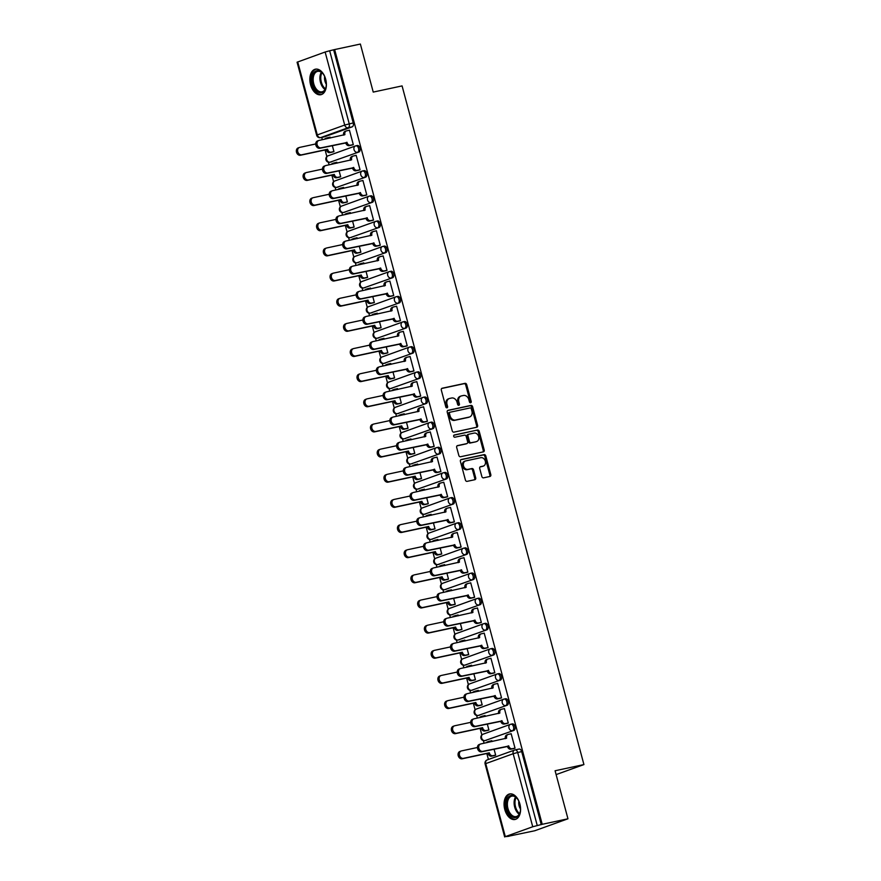 <?xml version="1.0" encoding="UTF-8"?>
<svg xmlns="http://www.w3.org/2000/svg" width="881" height="881" viewBox="0 0 881 881"><rect width="100%" height="100%" fill="white"/><g stroke="black" fill="none" stroke-linecap="round" stroke-linejoin="round"><path stroke-width="1.32" d="M470.608 402.771A1.145 0.903 70.2 0 0 471.203 401.472L466.699 384.656A1.641 1.288 70.2 0 0 465.003 383.345L442.152 388.246A1.641 1.288 70.2 0 0 441.315 390.096L445.819 406.912A1.145 0.903 70.2 0 0 447.592 406.526L447.008 404.346A5.253 4.141 70.2 0 1 449.288 398.542A5.253 4.141 70.2 0 1 449.717 398.421L451.623 398.014A5.253 4.141 70.2 0 1 457.041 402.199L457.624 404.379A1.145 0.903 70.2 0 0 459.397 403.994L458.814 401.824A5.253 4.141 70.2 0 1 461.093 396.01A5.253 4.141 70.2 0 1 461.523 395.888L463.428 395.481A5.253 4.141 70.2 0 1 468.846 399.677L469.43 401.846A1.145 0.903 70.2 0 0 470.608 402.771M470.146 402.727A1.145 0.903 70.2 0 0 470.234 401.813L465.73 385.008A1.641 1.288 70.2 0 0 464.034 383.698L441.678 388.488M446.535 407.782A1.145 0.903 70.2 0 0 446.623 406.879L446.039 404.698L447.008 404.346M458.34 405.249A1.145 0.903 70.2 0 0 458.428 404.346L457.845 402.165L458.814 401.824M325.684 79.224A13.05 7.984 -102.1 0 0 315.387 69.192A13.05 7.984 -102.1 0 0 310.564 84.664A13.05 7.984 -102.1 0 0 320.86 94.708A13.05 7.984 -102.1 0 0 325.684 79.224M519.878 803.99A13.05 7.984 -102.1 0 0 509.592 793.957A13.05 7.984 -102.1 0 0 504.769 809.441A13.05 7.984 -102.1 0 0 515.055 819.473A13.05 7.984 -102.1 0 0 519.878 803.99M481.852 476.533A1.641 1.288 70.2 0 0 483.548 477.843L489.957 476.467A1.641 1.288 70.2 0 0 490.805 474.606L485.794 455.94A1.641 1.288 70.2 0 0 484.098 454.629L461.259 459.519A1.641 1.288 70.2 0 0 460.411 461.38L465.41 480.046A1.641 1.288 70.2 0 0 467.106 481.356L474.848 479.705A1.641 1.288 70.2 0 0 475.696 477.843L473.56 469.859A1.641 1.288 70.2 0 0 471.864 468.549L468.02 469.364A4.394 3.458 70.2 0 1 463.56 466.082A4.394 3.458 70.2 0 1 465.399 461.005A4.394 3.458 70.2 0 1 465.752 460.906L480.795 457.68A4.394 3.458 70.2 0 1 485.255 460.961A4.394 3.458 70.2 0 1 483.416 466.049A4.394 3.458 70.2 0 1 483.063 466.148L480.552 466.688A1.641 1.288 70.2 0 0 479.716 468.538L481.852 476.533M334.637 49.567L360.373 44.05L373.236 92.087L402.077 85.909L583.927 764.576L555.085 770.754L567.959 818.79L542.222 824.297L334.637 49.567L329.659 50.768L349.228 123.792A3.348 2.048 77.9 0 1 348.149 127.712L320.739 137.59A3.348 2.048 77.9 0 1 320.574 137.645L324.582 136.786A3.348 2.048 -102.1 0 0 324.748 136.731L320.739 137.59A3.348 2.632 70.2 0 1 317.292 134.925L344.702 125.047L325.133 52.023L329.659 50.768M476.764 427.252A1.641 1.288 70.2 0 0 477.612 425.402L472.612 406.725A1.641 1.288 70.2 0 0 470.917 405.414L448.066 410.315A1.641 1.288 70.2 0 0 447.229 412.165L452.228 430.842A1.641 1.288 70.2 0 0 453.924 432.153L476.764 427.252M479.209 431.338L484.209 450.004A1.641 1.288 70.2 0 1 483.361 451.865L460.51 456.754A1.641 1.288 70.2 0 1 458.825 455.444L456.677 447.449A1.641 1.288 70.2 0 1 457.525 445.599L466.787 443.617A1.641 1.288 70.2 0 0 467.635 441.755L466.214 436.458A1.641 1.288 70.2 0 0 464.518 435.148L454.871 437.218A1.145 0.903 70.2 0 1 454.288 435.005L477.513 430.027A1.641 1.288 70.2 0 1 479.209 431.338L478.24 431.679L483.24 450.356L484.209 450.004M567.959 818.79L534.734 830.761L508.965 836.135M321.73 137.392L322.358 139.705M325.1 149.968L326.873 156.565M328.382 162.203L329.098 164.846M331.84 175.121L333.613 181.706M335.121 187.356L335.826 189.999M338.579 200.262L340.352 206.859M341.861 212.508L342.566 215.151M345.319 225.415L347.081 232M348.601 237.65L349.305 240.293M352.059 250.556L353.821 257.153M355.34 262.802L356.045 265.445M358.798 275.709L360.56 282.294M362.08 287.944L362.785 290.587M365.538 300.85L367.3 307.447M368.809 313.096L369.524 315.739M372.278 326.003L374.04 332.589M375.548 338.238L376.264 340.881M379.006 351.156L380.779 357.741M382.288 363.39L383.004 366.033M385.746 376.297L387.519 382.894M389.028 388.532L389.732 391.175M392.486 401.45L394.259 408.035M395.767 413.685L396.472 416.328M399.225 426.591L400.987 433.188M402.507 438.837L403.212 441.48M405.965 451.744L407.727 458.329M409.247 463.979L409.951 466.622M412.704 476.885L414.466 483.482M415.986 489.131L416.691 491.774M419.444 502.038L421.206 508.623M422.715 514.273L423.431 516.916M426.184 527.179L427.946 533.776M429.454 539.425L430.17 542.068M432.912 552.332L434.685 558.917M436.194 564.567L436.91 567.21M439.652 577.473L441.425 584.07M442.934 589.719L443.639 592.362M446.392 602.626L448.165 609.212M449.673 614.861L450.378 617.504M453.131 627.779L454.893 634.364M456.413 640.013L457.118 642.656M459.871 652.92L461.633 659.517M463.153 665.155L463.858 667.798M466.611 678.073L468.373 684.658M469.892 690.308L470.597 692.951M473.35 703.214L475.112 709.811M476.621 715.46L477.337 718.103M480.09 728.367L481.852 734.952M483.361 740.602L484.076 743.245M486.819 753.508L488.415 759.466M542.222 824.297L532.73 826.763L505.309 836.642L508.998 836.267M333.668 49.909L353.237 122.933A3.348 2.048 77.9 0 1 352.158 126.853L324.748 136.731M297.723 61.901L317.292 134.925L316.642 135.233L297.073 62.21L325.133 52.023M332.467 152.061L333.943 151.631L332.324 145.596M351.838 145.079L353.314 144.649L349.427 130.146L348.744 130.388M358.578 170.231L360.054 169.791L356.166 155.287L355.484 155.53M337.027 163.15L336.795 162.269L336.113 162.511M339.196 177.202L340.683 176.773L339.064 170.738M365.318 195.373L366.793 194.943L362.906 180.44L362.223 180.682M343.766 188.303L343.535 187.411L342.852 187.664M345.936 202.355L347.422 201.925L345.804 195.89M372.057 220.525L373.533 220.096L369.646 205.581L368.963 205.824M350.506 213.444L350.264 212.563L349.592 212.806M352.675 227.496L354.151 227.067L352.543 221.032M378.786 245.667L380.273 245.237L376.385 230.734L375.702 230.976M357.245 238.597L357.003 237.716L356.331 237.958M359.415 252.649L360.891 252.219L359.272 246.184M385.526 270.819L387.012 270.39L383.125 255.875L382.442 256.129M363.985 263.738L363.743 262.857L363.06 263.1M366.155 277.801L367.63 277.372L366.011 271.326M392.265 295.961L393.741 295.531L389.854 281.028L389.182 281.27M370.725 288.891L370.483 288.01L369.8 288.252M372.894 302.943L374.37 302.513L372.751 296.479M399.005 321.113L400.481 320.684L396.593 306.17L395.921 306.423M377.453 314.032L377.222 313.151L376.539 313.394M379.634 328.095L381.11 327.666L379.491 321.631M405.745 346.255L407.22 345.826L403.333 331.322L402.65 331.564M384.193 339.185L383.962 338.304L383.279 338.546M386.374 353.237L387.849 352.807L386.23 346.773M412.484 371.408L413.96 370.978L410.072 356.464L409.39 356.717M390.933 364.338L390.701 363.446L390.019 363.699M393.102 378.39L394.589 377.96L392.97 371.925M419.224 396.549L420.7 396.12L416.812 381.616L416.129 381.858M397.672 389.479L397.441 388.598L396.758 388.84M399.842 403.531L401.329 403.102L399.71 397.067M425.964 421.702L427.439 421.272L423.552 406.769L422.869 407.011M404.412 414.632L404.17 413.74L403.498 413.993M406.582 428.684L408.057 428.254L406.449 422.219M432.692 446.854L434.179 446.425L430.291 431.91L429.609 432.153M411.152 439.773L410.909 438.892L410.238 439.134M413.321 453.825L414.797 453.396L413.178 447.361M439.432 471.996L440.918 471.566L437.031 457.063L436.348 457.305M417.891 464.926L417.649 464.045L416.966 464.287M420.061 478.978L421.536 478.548L419.918 472.513M446.171 497.148L447.647 496.719L443.76 482.204L443.088 482.447M424.631 490.067L424.389 489.186L423.706 489.429M426.8 504.13L428.276 503.69L426.657 497.655M452.911 522.29L454.387 521.86L450.499 507.357L449.828 507.599M431.36 515.22L431.128 514.339L430.446 514.581M433.54 529.272L435.016 528.842L433.397 522.807M459.651 547.442L461.126 547.013L457.239 532.498L456.556 532.752M438.099 540.361L437.868 539.48L437.185 539.723M440.28 554.424L441.755 553.995L440.137 547.96M466.39 572.584L467.866 572.154L463.979 557.651L463.296 557.893M444.839 565.514L444.608 564.633L443.925 564.875M447.008 579.566L448.495 579.136L446.876 573.102M473.13 597.736L474.606 597.307L470.718 582.793L470.036 583.046M451.579 590.655L451.347 589.774L450.665 590.028M453.748 604.718L455.235 604.289L453.616 598.254M479.87 622.878L481.345 622.449L477.458 607.945L476.775 608.187M458.318 615.808L458.076 614.927L457.404 615.169M460.488 629.86L461.963 629.43L460.356 623.396M486.598 648.031L488.085 647.601L484.198 633.087L483.515 633.34M465.058 640.961L464.816 640.069L464.144 640.322M467.227 655.012L468.703 654.583L467.084 648.548M493.338 673.172L494.825 672.743L490.937 658.239L490.254 658.481M471.798 666.102L471.555 665.221L470.872 665.463M473.967 680.154L475.443 679.725L473.824 673.69M500.078 698.325L501.553 697.895L497.666 683.392L496.994 683.634M478.537 691.255L478.295 690.363L477.612 690.616M480.707 705.307L482.182 704.877L480.563 698.842M506.817 723.477L508.293 723.048L504.406 708.533L503.734 708.776M485.266 716.396L485.035 715.515L484.352 715.757M487.446 730.448L488.922 730.019L487.303 723.984M513.557 748.619L515.033 748.189L511.145 733.686L510.462 733.928M492.005 741.549L491.774 740.668L491.091 740.91M511.057 724.182L512.147 723.951A3.348 2.048 -102.1 0 1 512.313 723.907A3.348 2.048 -102.1 0 1 514.989 726.616A3.348 2.048 -102.1 0 1 513.876 730.404L485.046 740.58A3.348 2.048 77.9 0 1 484.88 740.624L486.301 740.326A3.348 2.048 -102.1 0 0 486.466 740.282M504.317 699.04L505.408 698.809A3.348 2.048 -102.1 0 1 505.573 698.754A3.348 2.048 -102.1 0 1 508.249 701.463A3.348 2.048 -102.1 0 1 507.137 705.252L478.306 715.438A3.348 2.048 77.9 0 1 478.141 715.482L479.561 715.174A3.348 2.048 -102.1 0 0 479.727 715.13M497.589 673.888L498.679 673.657A3.348 2.048 -102.1 0 1 498.833 673.613A3.348 2.048 -102.1 0 1 501.509 676.322A3.348 2.048 -102.1 0 1 500.408 680.11L471.566 690.286A3.348 2.048 77.9 0 1 471.401 690.33L472.822 690.032A3.348 2.048 -102.1 0 0 472.987 689.977M490.849 648.746L491.939 648.504A3.348 2.048 -102.1 0 1 492.105 648.46A3.348 2.048 -102.1 0 1 494.77 651.169A3.348 2.048 -102.1 0 1 493.668 654.957L464.827 665.144A3.348 2.048 77.9 0 1 464.661 665.188L466.082 664.88A3.348 2.048 -102.1 0 0 466.247 664.836M484.11 623.594L485.2 623.363A3.348 2.048 -102.1 0 1 485.365 623.319A3.348 2.048 -102.1 0 1 488.03 626.017A3.348 2.048 -102.1 0 1 486.929 629.805L458.087 639.991A3.348 2.048 77.9 0 1 457.922 640.035L459.353 639.738A3.348 2.048 -102.1 0 0 459.508 639.683M477.37 598.452L478.46 598.21A3.348 2.048 -102.1 0 1 478.625 598.166A3.348 2.048 -102.1 0 1 481.29 600.875A3.348 2.048 -102.1 0 1 480.189 604.663L451.347 614.839A3.348 2.048 77.9 0 1 451.182 614.894L452.614 614.586A3.348 2.048 -102.1 0 0 452.768 614.542M470.63 573.3L471.72 573.068A3.348 2.048 -102.1 0 1 471.886 573.024A3.348 2.048 -102.1 0 1 474.562 575.722A3.348 2.048 -102.1 0 1 473.449 579.511L444.608 589.697A3.348 2.048 77.9 0 1 444.453 589.741L445.874 589.444A3.348 2.048 -102.1 0 0 446.039 589.389M463.891 548.147L464.981 547.916A3.348 2.048 -102.1 0 1 465.146 547.872A3.348 2.048 -102.1 0 1 467.822 550.581A3.348 2.048 -102.1 0 1 466.71 554.369L437.879 564.545A3.348 2.048 77.9 0 1 437.714 564.6L439.134 564.292A3.348 2.048 -102.1 0 0 439.3 564.247M457.151 523.006L458.241 522.774A3.348 2.048 -102.1 0 1 458.406 522.719A3.348 2.048 -102.1 0 1 461.082 525.428A3.348 2.048 -102.1 0 1 459.97 529.217L431.139 539.403A3.348 2.048 77.9 0 1 430.974 539.447L432.395 539.139A3.348 2.048 -102.1 0 0 432.56 539.095M450.411 497.853L451.501 497.622A3.348 2.048 -102.1 0 1 451.667 497.578A3.348 2.048 -102.1 0 1 454.343 500.287A3.348 2.048 -102.1 0 1 453.23 504.075L424.4 514.251A3.348 2.048 77.9 0 1 424.235 514.306L425.655 513.997A3.348 2.048 -102.1 0 0 425.82 513.953M443.683 472.712L444.773 472.48A3.348 2.048 -102.1 0 1 444.927 472.425A3.348 2.048 -102.1 0 1 447.603 475.134A3.348 2.048 -102.1 0 1 446.502 478.923L417.66 489.109A3.348 2.048 77.9 0 1 417.495 489.153L418.916 488.845A3.348 2.048 -102.1 0 0 419.081 488.801M436.943 447.559L438.033 447.328A3.348 2.048 -102.1 0 1 438.198 447.284A3.348 2.048 -102.1 0 1 440.863 449.993A3.348 2.048 -102.1 0 1 439.762 453.781L410.92 463.957A3.348 2.048 77.9 0 1 410.755 464.001L412.176 463.703A3.348 2.048 -102.1 0 0 412.341 463.659M430.203 422.417L431.294 422.186A3.348 2.048 -102.1 0 1 431.459 422.131A3.348 2.048 -102.1 0 1 434.124 424.84A3.348 2.048 -102.1 0 1 433.023 428.629L404.181 438.815A3.348 2.048 77.9 0 1 404.016 438.859L405.447 438.551A3.348 2.048 -102.1 0 0 405.601 438.507M423.464 397.265L424.554 397.034A3.348 2.048 -102.1 0 1 424.719 396.99A3.348 2.048 -102.1 0 1 427.384 399.699A3.348 2.048 -102.1 0 1 426.283 403.476L397.441 413.663A3.348 2.048 77.9 0 1 397.276 413.707L398.708 413.409A3.348 2.048 -102.1 0 0 398.862 413.354M416.724 372.123L417.814 371.881A3.348 2.048 -102.1 0 1 417.979 371.837A3.348 2.048 -102.1 0 1 420.655 374.546A3.348 2.048 -102.1 0 1 419.543 378.334L390.701 388.521A3.348 2.048 77.9 0 1 390.547 388.565L391.968 388.257A3.348 2.048 -102.1 0 0 392.133 388.213M409.984 346.971L411.075 346.74A3.348 2.048 -102.1 0 1 411.24 346.696A3.348 2.048 -102.1 0 1 413.916 349.394A3.348 2.048 -102.1 0 1 412.804 353.182L383.973 363.368A3.348 2.048 77.9 0 1 383.808 363.413L385.228 363.115A3.348 2.048 -102.1 0 0 385.393 363.06M403.245 321.829L404.335 321.587A3.348 2.048 -102.1 0 1 404.5 321.543A3.348 2.048 -102.1 0 1 407.176 324.252A3.348 2.048 -102.1 0 1 406.064 328.04L377.233 338.216A3.348 2.048 77.9 0 1 377.068 338.271L378.489 337.963A3.348 2.048 -102.1 0 0 378.654 337.919M396.505 296.677L397.595 296.445A3.348 2.048 -102.1 0 1 397.76 296.401A3.348 2.048 -102.1 0 1 400.437 299.1A3.348 2.048 -102.1 0 1 399.324 302.888L370.494 313.074A3.348 2.048 77.9 0 1 370.328 313.118L371.749 312.81A3.348 2.048 -102.1 0 0 371.914 312.766M389.776 271.524L390.867 271.293A3.348 2.048 -102.1 0 1 391.021 271.249A3.348 2.048 -102.1 0 1 393.697 273.958A3.348 2.048 -102.1 0 1 392.596 277.746L363.754 287.922A3.348 2.048 77.9 0 1 363.589 287.977L365.009 287.669A3.348 2.048 -102.1 0 0 365.175 287.624M383.037 246.383L384.127 246.151A3.348 2.048 -102.1 0 1 384.292 246.096A3.348 2.048 -102.1 0 1 386.957 248.805A3.348 2.048 -102.1 0 1 385.856 252.594L357.014 262.78A3.348 2.048 77.9 0 1 356.849 262.824L358.27 262.516A3.348 2.048 -102.1 0 0 358.435 262.472M376.297 221.23L377.387 220.999A3.348 2.048 -102.1 0 1 377.553 220.955A3.348 2.048 -102.1 0 1 380.218 223.664A3.348 2.048 -102.1 0 1 379.116 227.452L350.275 237.628A3.348 2.048 77.9 0 1 350.109 237.672L351.541 237.374A3.348 2.048 -102.1 0 0 351.695 237.33M369.557 196.089L370.648 195.857A3.348 2.048 -102.1 0 1 370.813 195.802A3.348 2.048 -102.1 0 1 373.478 198.511A3.348 2.048 -102.1 0 1 372.377 202.3L343.535 212.486A3.348 2.048 77.9 0 1 343.37 212.53L344.801 212.222A3.348 2.048 -102.1 0 0 344.956 212.178M362.818 170.936L363.908 170.705A3.348 2.048 -102.1 0 1 364.073 170.661A3.348 2.048 -102.1 0 1 366.749 173.37A3.348 2.048 -102.1 0 1 365.637 177.158L336.795 187.334A3.348 2.048 77.9 0 1 336.641 187.378L338.062 187.08A3.348 2.048 -102.1 0 0 338.227 187.025M356.078 145.794L357.168 145.552A3.348 2.048 -102.1 0 1 357.334 145.508A3.348 2.048 -102.1 0 1 360.01 148.217A3.348 2.048 -102.1 0 1 358.897 152.006L330.067 162.192A3.348 2.048 77.9 0 1 329.901 162.236L331.322 161.928A3.348 2.048 -102.1 0 0 331.487 161.884M583.927 764.576L556.12 774.597M330.287 138.009L330.056 137.117L329.373 137.37M494.186 755.601L495.662 755.171L494.043 749.136M541.253 824.649L521.695 751.625A3.348 2.048 -102.1 0 0 519.052 749.048A3.348 2.048 -102.1 0 0 518.887 749.103L515.209 749.885M460.554 396.241A5.253 4.141 70.2 0 0 460.124 396.362A5.253 4.141 70.2 0 0 457.845 402.165M448.748 398.763A5.253 4.141 70.2 0 0 448.319 398.884A5.253 4.141 70.2 0 0 446.039 404.698M476.28 427.362A1.641 1.288 70.2 0 0 476.643 425.754L471.643 407.077A1.641 1.288 70.2 0 0 469.947 405.767L447.592 410.557M471.302 408.85A1.145 0.903 70.2 0 0 470.113 407.936L450.059 412.231A1.145 0.903 70.2 0 0 449.464 413.53L450.081 415.821A5.253 4.141 70.2 0 0 455.499 420.017L469.21 417.076A5.253 4.141 70.2 0 0 469.639 416.955A5.253 4.141 70.2 0 0 471.919 411.141L471.302 408.85M449.883 412.297L449.09 412.583A1.145 0.903 70.2 0 0 448.495 413.872L449.464 413.53M469.639 416.955L468.67 417.308A5.253 4.141 70.2 0 1 468.24 417.429L454.53 420.369A5.253 4.141 70.2 0 1 449.112 416.173L448.495 413.872M482.865 451.964A1.641 1.288 70.2 0 0 483.24 450.356M457.052 445.841L465.818 443.958A1.641 1.288 70.2 0 0 466.082 443.87M453.891 435.225L477.513 430.027M476.401 441.557A4.394 3.458 70.2 0 0 476.764 441.458A4.394 3.458 70.2 0 0 478.603 436.37A4.394 3.458 70.2 0 0 474.143 433.089L468.835 434.223A1.641 1.288 70.2 0 0 467.998 436.084L469.419 441.381A1.641 1.288 70.2 0 0 471.104 442.691L475.443 441.899A4.394 3.458 70.2 0 0 475.795 441.799A4.394 3.458 70.2 0 0 476.125 441.656M468.582 434.322L467.866 434.575A1.641 1.288 70.2 0 0 467.029 436.425L467.998 436.084M475.443 441.899L470.135 443.044A1.641 1.288 70.2 0 1 468.45 441.733L467.029 436.425M478.24 431.679A1.641 1.288 70.2 0 0 476.544 430.369M482.788 466.247A4.394 3.458 70.2 0 1 482.447 466.39A4.394 3.458 70.2 0 1 482.094 466.501L480.079 466.93M464.783 461.248A4.394 3.458 70.2 0 0 464.43 461.358A4.394 3.458 70.2 0 0 462.591 466.434A4.394 3.458 70.2 0 0 467.051 469.716L468.02 469.364M474.352 479.804A1.641 1.288 70.2 0 0 474.727 478.196L472.59 470.201A1.641 1.288 70.2 0 0 470.895 468.89L467.051 469.716M489.462 476.566A1.641 1.288 70.2 0 0 489.836 474.958L484.825 456.292A1.641 1.288 70.2 0 0 483.14 454.981L460.785 459.772M333.172 151.906L329.846 152.622A3.348 2.632 -109.8 0 1 326.399 149.946L327.655 149.495A3.348 2.632 70.2 0 0 331.113 152.16L333.921 151.565M330.078 137.216L327.258 137.821A3.348 2.632 70.2 0 0 326.994 137.899A3.348 2.632 70.2 0 0 325.783 138.967M315.717 143.955L299.738 147.38A3.843 3.028 70.2 0 0 299.43 147.468A3.843 3.028 70.2 0 0 297.822 151.917A3.843 3.028 70.2 0 0 301.731 154.792L327.589 149.252M326.333 149.704L300.476 155.243A3.843 3.028 -109.8 0 1 296.556 152.369A3.843 3.028 -109.8 0 1 298.174 147.92A3.843 3.028 -109.8 0 1 298.483 147.832M324.649 139.209A3.348 2.632 -109.8 0 1 325.739 138.35A3.348 2.632 -109.8 0 1 326.003 138.273M349.449 130.234L346.64 130.84A3.348 2.632 70.2 0 0 346.365 130.917A3.348 2.632 70.2 0 0 344.911 134.617L319.12 140.398A3.843 3.028 70.2 0 0 318.812 140.486A3.843 3.028 70.2 0 0 317.193 144.936A3.843 3.028 70.2 0 0 321.102 147.81L347.037 142.513A3.348 2.632 70.2 0 0 350.484 145.189L349.217 145.64A3.348 2.632 -109.8 0 1 345.77 142.964L319.847 148.261A3.843 3.028 -109.8 0 1 315.938 145.387A3.843 3.028 -109.8 0 1 317.545 140.938A3.843 3.028 -109.8 0 1 317.854 140.85M343.678 135.134L343.656 135.068A3.348 2.632 -109.8 0 1 345.11 131.368A3.348 2.632 -109.8 0 1 345.374 131.291M352.543 144.924L349.217 145.64M353.303 144.583L350.484 145.189M346.971 142.27L345.704 142.722M339.912 177.059L336.586 177.764A3.348 2.632 -109.8 0 1 333.139 175.099L334.395 174.647A3.348 2.632 70.2 0 0 337.841 177.312L340.661 176.707M336.817 162.357L333.998 162.963A3.348 2.632 70.2 0 0 333.734 163.04A3.348 2.632 70.2 0 0 332.522 164.119M322.457 169.108L306.478 172.522A3.843 3.028 70.2 0 0 306.17 172.61A3.843 3.028 70.2 0 0 304.562 177.07A3.843 3.028 70.2 0 0 308.471 179.944L334.328 174.405M333.073 174.856L307.205 180.396A3.843 3.028 -109.8 0 1 303.295 177.522A3.843 3.028 -109.8 0 1 304.914 173.072A3.843 3.028 -109.8 0 1 305.222 172.984M331.388 164.362A3.348 2.632 -109.8 0 1 332.467 163.492A3.348 2.632 -109.8 0 1 332.743 163.414M346.64 202.201L343.326 202.916A3.348 2.632 -109.8 0 1 339.879 200.24L341.134 199.789A3.348 2.632 70.2 0 0 344.581 202.465L347.4 201.859M343.557 187.51L340.738 188.116A3.348 2.632 70.2 0 0 340.473 188.193A3.348 2.632 70.2 0 0 339.251 189.261M329.197 194.249L313.218 197.674A3.843 3.028 70.2 0 0 312.909 197.762A3.843 3.028 70.2 0 0 311.301 202.212A3.843 3.028 70.2 0 0 315.211 205.086L341.068 199.547M339.813 199.998L313.944 205.537A3.843 3.028 -109.8 0 1 310.035 202.663A3.843 3.028 -109.8 0 1 311.654 198.214A3.843 3.028 -109.8 0 1 311.962 198.126M338.128 189.503A3.348 2.632 -109.8 0 1 339.207 188.644A3.348 2.632 -109.8 0 1 339.482 188.567M319.902 71.119A11.288 6.916 77.9 0 1 322.898 73.619A11.288 6.916 77.9 0 1 325.882 87.593A11.288 6.916 77.9 0 1 318.415 92.329A11.288 6.916 77.9 0 1 312.039 78.321A11.288 6.916 77.9 0 1 319.902 71.119M323.074 73.861A10.451 6.398 -102.1 0 0 320.497 71.768A10.451 6.398 -102.1 0 0 317.612 71.361A10.451 6.398 -102.1 0 0 313.218 80.656A10.451 6.398 -102.1 0 0 319.109 91.404A10.451 6.398 -102.1 0 0 321.994 91.811A10.451 6.398 -102.1 0 0 325.959 87.296M316.301 69.081A12.962 7.94 -102.1 0 0 311.004 80.689A12.962 7.94 -102.1 0 0 318.305 93.893A12.962 7.94 -102.1 0 0 321.73 94.432M326.311 84.268A7.444 4.559 77.9 0 1 324.649 76.471M514.097 795.895A11.288 6.916 77.9 0 1 517.092 798.384A11.288 6.916 77.9 0 1 520.087 812.359A11.288 6.916 77.9 0 1 512.61 817.094A11.288 6.916 77.9 0 1 506.234 803.087A11.288 6.916 77.9 0 1 514.097 795.895M517.279 798.627A10.451 6.398 -102.1 0 0 514.691 796.534A10.451 6.398 -102.1 0 0 511.817 796.127A10.451 6.398 -102.1 0 0 507.423 805.421A10.451 6.398 -102.1 0 0 513.315 816.169A10.451 6.398 -102.1 0 0 516.189 816.577A10.451 6.398 -102.1 0 0 520.153 812.062M510.506 793.847A12.962 7.94 -102.1 0 0 505.198 805.454A12.962 7.94 -102.1 0 0 512.5 818.658A12.962 7.94 -102.1 0 0 515.936 819.198M520.517 809.033A7.444 4.559 77.9 0 1 518.843 801.247M356.188 155.386L353.38 155.981A3.348 2.632 70.2 0 0 353.105 156.058A3.348 2.632 70.2 0 0 351.651 159.758L325.86 165.54A3.843 3.028 70.2 0 0 325.541 165.639A3.843 3.028 70.2 0 0 323.933 170.088A3.843 3.028 70.2 0 0 327.842 172.962L353.766 167.665A3.348 2.632 70.2 0 0 357.223 170.33L355.957 170.782A3.348 2.632 -109.8 0 1 352.51 168.117L326.587 173.414A3.843 3.028 -109.8 0 1 322.677 170.54A3.843 3.028 -109.8 0 1 324.285 166.091A3.843 3.028 -109.8 0 1 324.593 166.002M350.418 160.287L350.396 160.221A3.348 2.632 -109.8 0 1 351.849 156.521A3.348 2.632 -109.8 0 1 352.114 156.444M359.283 170.077L355.957 170.782M360.032 169.725L357.223 170.33M353.71 167.423L352.444 167.875M362.928 180.528L360.109 181.134A3.348 2.632 70.2 0 0 359.844 181.211A3.348 2.632 70.2 0 0 358.391 184.911L332.589 190.692A3.843 3.028 70.2 0 0 332.28 190.781A3.843 3.028 70.2 0 0 330.672 195.23A3.843 3.028 70.2 0 0 334.582 198.104L360.505 192.807A3.348 2.632 70.2 0 0 363.963 195.483L362.697 195.934A3.348 2.632 -109.8 0 1 359.25 193.258L333.326 198.566A3.843 3.028 -109.8 0 1 329.406 195.692A3.843 3.028 -109.8 0 1 331.025 191.232A3.843 3.028 -109.8 0 1 331.333 191.144M357.146 185.428L357.135 185.362A3.348 2.632 -109.8 0 1 358.589 181.662A3.348 2.632 -109.8 0 1 358.853 181.585M366.022 195.219L362.697 195.934M366.771 194.877L363.963 195.483M360.439 192.565L359.184 193.027M353.38 227.353L350.065 228.058A3.348 2.632 -109.8 0 1 346.607 225.393L347.874 224.941A3.348 2.632 70.2 0 0 351.321 227.606L354.14 227.001M350.297 212.662L347.477 213.257A3.348 2.632 70.2 0 0 347.213 213.334A3.348 2.632 70.2 0 0 345.991 214.413M335.925 219.402L319.957 222.816A3.843 3.028 70.2 0 0 319.649 222.904A3.843 3.028 70.2 0 0 318.03 227.364A3.843 3.028 70.2 0 0 321.939 230.238L347.808 224.699M346.552 225.151L320.684 230.69A3.843 3.028 -109.8 0 1 316.775 227.816A3.843 3.028 -109.8 0 1 318.393 223.367A3.843 3.028 -109.8 0 1 318.702 223.278M344.867 214.656A3.348 2.632 -109.8 0 1 345.947 213.797A3.348 2.632 -109.8 0 1 346.222 213.72M360.12 252.495L356.805 253.21A3.348 2.632 -109.8 0 1 353.347 250.534L354.614 250.083A3.348 2.632 70.2 0 0 358.06 252.759L360.88 252.153M357.036 237.804L354.217 238.41A3.348 2.632 70.2 0 0 353.942 238.487A3.348 2.632 70.2 0 0 352.73 239.566M342.665 244.544L326.697 247.968A3.843 3.028 70.2 0 0 326.388 248.057A3.843 3.028 70.2 0 0 324.77 252.506A3.843 3.028 70.2 0 0 328.679 255.38L354.547 249.841M353.281 250.292L327.424 255.842A3.843 3.028 -109.8 0 1 323.514 252.968A3.843 3.028 -109.8 0 1 325.122 248.508A3.843 3.028 -109.8 0 1 325.441 248.42M351.607 239.808A3.348 2.632 -109.8 0 1 352.686 238.938A3.348 2.632 -109.8 0 1 352.962 238.861M366.859 277.647L363.545 278.352A3.348 2.632 -109.8 0 1 360.087 275.687L361.353 275.235A3.348 2.632 70.2 0 0 364.8 277.9L367.619 277.295M363.776 262.956L360.957 263.551A3.348 2.632 70.2 0 0 360.681 263.628A3.348 2.632 70.2 0 0 359.47 264.707M349.405 269.696L333.436 273.121A3.843 3.028 70.2 0 0 333.128 273.209A3.843 3.028 70.2 0 0 331.509 277.658A3.843 3.028 70.2 0 0 335.419 280.532L361.287 274.993M360.021 275.445L334.163 280.984A3.843 3.028 -109.8 0 1 330.254 278.11A3.843 3.028 -109.8 0 1 331.862 273.661A3.843 3.028 -109.8 0 1 332.17 273.573M358.336 264.95A3.348 2.632 -109.8 0 1 359.426 264.091A3.348 2.632 -109.8 0 1 359.69 264.014M369.668 205.68L366.848 206.275A3.348 2.632 70.2 0 0 366.584 206.352A3.348 2.632 70.2 0 0 365.13 210.063L339.328 215.845A3.843 3.028 70.2 0 0 339.02 215.933A3.843 3.028 70.2 0 0 337.412 220.382A3.843 3.028 70.2 0 0 341.321 223.256L367.245 217.959A3.348 2.632 70.2 0 0 370.692 220.624L369.436 221.076A3.348 2.632 -109.8 0 1 365.989 218.411L340.055 223.708A3.843 3.028 -109.8 0 1 336.146 220.834A3.843 3.028 -109.8 0 1 337.764 216.385A3.843 3.028 -109.8 0 1 338.073 216.297M363.886 210.581L363.875 210.515A3.348 2.632 -109.8 0 1 365.318 206.815A3.348 2.632 -109.8 0 1 365.593 206.738M372.762 220.371L369.436 221.076M373.511 220.019L370.692 220.624M367.179 217.717L365.923 218.169M376.407 230.822L373.588 231.428A3.348 2.632 70.2 0 0 373.324 231.505A3.348 2.632 70.2 0 0 371.87 235.205L346.068 240.987A3.843 3.028 70.2 0 0 345.759 241.075A3.843 3.028 70.2 0 0 344.152 245.524A3.843 3.028 70.2 0 0 348.061 248.398L373.985 243.101A3.348 2.632 70.2 0 0 377.431 245.777L376.176 246.228A3.348 2.632 -109.8 0 1 372.729 243.563L346.795 248.86A3.843 3.028 -109.8 0 1 342.885 245.986A3.843 3.028 -109.8 0 1 344.504 241.526A3.843 3.028 -109.8 0 1 344.812 241.438M370.626 235.723L370.604 235.656A3.348 2.632 -109.8 0 1 372.057 231.956A3.348 2.632 -109.8 0 1 372.333 231.879M379.491 245.513L376.176 246.228M380.251 245.171L377.431 245.777M373.918 242.859L372.663 243.321M383.147 255.975L380.328 256.58A3.348 2.632 70.2 0 0 380.063 256.657A3.348 2.632 70.2 0 0 378.61 260.358L352.807 266.139A3.843 3.028 70.2 0 0 352.499 266.227A3.843 3.028 70.2 0 0 350.88 270.676A3.843 3.028 70.2 0 0 354.801 273.55L380.724 268.253A3.348 2.632 70.2 0 0 384.171 270.919L382.916 271.381A3.348 2.632 -109.8 0 1 379.469 268.705L353.534 274.002A3.843 3.028 -109.8 0 1 349.625 271.128A3.843 3.028 -109.8 0 1 351.244 266.679A3.843 3.028 -109.8 0 1 351.552 266.591M377.365 260.875L377.343 260.809A3.348 2.632 -109.8 0 1 378.797 257.109A3.348 2.632 -109.8 0 1 379.072 257.032M386.23 270.665L382.916 271.381M386.99 270.324L384.171 270.919M380.658 268.011L379.403 268.463M373.599 302.789L370.273 303.505A3.348 2.632 -109.8 0 1 366.826 300.839L368.082 300.377A3.348 2.632 70.2 0 0 371.54 303.053L374.348 302.447M370.505 288.098L367.696 288.704A3.348 2.632 70.2 0 0 367.421 288.781A3.348 2.632 70.2 0 0 366.21 289.86M356.144 294.838L340.176 298.263A3.843 3.028 70.2 0 0 339.868 298.351A3.843 3.028 70.2 0 0 338.249 302.8A3.843 3.028 70.2 0 0 342.158 305.674L368.027 300.135M366.76 300.597L340.903 306.136A3.843 3.028 -109.8 0 1 336.994 303.262A3.843 3.028 -109.8 0 1 338.601 298.802A3.843 3.028 -109.8 0 1 338.91 298.714M365.075 290.102A3.348 2.632 -109.8 0 1 366.166 289.232A3.348 2.632 -109.8 0 1 366.43 289.155M389.887 281.116L387.067 281.722A3.348 2.632 70.2 0 0 386.792 281.799A3.348 2.632 70.2 0 0 385.349 285.499L359.547 291.281A3.843 3.028 70.2 0 0 359.239 291.369A3.843 3.028 70.2 0 0 357.62 295.829A3.843 3.028 70.2 0 0 361.529 298.703L387.464 293.395A3.348 2.632 70.2 0 0 390.911 296.071L389.655 296.523A3.348 2.632 -109.8 0 1 386.197 293.858L360.274 299.155A3.843 3.028 -109.8 0 1 356.365 296.28A3.843 3.028 -109.8 0 1 357.972 291.82A3.843 3.028 -109.8 0 1 358.292 291.732M384.105 286.028L384.083 285.951A3.348 2.632 -109.8 0 1 385.537 282.25A3.348 2.632 -109.8 0 1 385.812 282.173M392.97 295.818L389.655 296.523M393.73 295.465L390.911 296.071M387.398 293.153L386.142 293.615M380.339 327.941L377.013 328.657A3.348 2.632 -109.8 0 1 373.566 325.981L374.821 325.53A3.348 2.632 70.2 0 0 378.279 328.195L381.088 327.6M377.244 313.251L374.436 313.856A3.348 2.632 70.2 0 0 374.161 313.933A3.348 2.632 70.2 0 0 372.949 315.002M362.884 319.99L346.916 323.415A3.843 3.028 70.2 0 0 346.596 323.503A3.843 3.028 70.2 0 0 344.989 327.952A3.843 3.028 70.2 0 0 348.898 330.827L374.755 325.287M373.5 325.739L347.643 331.278A3.843 3.028 -109.8 0 1 343.733 328.404A3.843 3.028 -109.8 0 1 345.341 323.955A3.843 3.028 -109.8 0 1 345.649 323.867M371.815 315.244A3.348 2.632 -109.8 0 1 372.905 314.385A3.348 2.632 -109.8 0 1 373.17 314.308M396.626 306.269L393.807 306.874A3.348 2.632 70.2 0 0 393.532 306.951A3.348 2.632 70.2 0 0 392.078 310.652L366.287 316.433A3.843 3.028 70.2 0 0 365.978 316.521A3.843 3.028 70.2 0 0 364.36 320.97A3.843 3.028 70.2 0 0 368.269 323.845L394.203 318.548A3.348 2.632 70.2 0 0 397.65 321.213L396.395 321.675A3.348 2.632 -109.8 0 1 392.937 318.999L367.014 324.296A3.843 3.028 -109.8 0 1 363.104 321.422A3.843 3.028 -109.8 0 1 364.712 316.973A3.843 3.028 -109.8 0 1 365.031 316.885M390.845 311.169L390.823 311.103A3.348 2.632 -109.8 0 1 392.276 307.403A3.348 2.632 -109.8 0 1 392.552 307.326M399.71 320.959L396.395 321.675M400.47 320.618L397.65 321.213M394.137 318.305L392.871 318.757M387.078 353.083L383.753 353.799A3.348 2.632 -109.8 0 1 380.306 351.134L381.561 350.671A3.348 2.632 70.2 0 0 385.019 353.347L387.827 352.741M383.984 338.392L381.165 338.998A3.348 2.632 70.2 0 0 380.9 339.075A3.348 2.632 70.2 0 0 379.689 340.154M369.624 345.132L353.644 348.557A3.843 3.028 70.2 0 0 353.336 348.645A3.843 3.028 70.2 0 0 351.728 353.105A3.843 3.028 70.2 0 0 355.638 355.979L381.495 350.429M380.24 350.891L354.382 356.431A3.843 3.028 -109.8 0 1 350.462 353.556A3.843 3.028 -109.8 0 1 352.081 349.096A3.843 3.028 -109.8 0 1 352.389 349.008M378.555 340.396A3.348 2.632 -109.8 0 1 379.645 339.526A3.348 2.632 -109.8 0 1 379.909 339.449M403.355 331.41L400.547 332.016A3.348 2.632 70.2 0 0 400.271 332.093A3.348 2.632 70.2 0 0 398.818 335.793L373.026 341.575A3.843 3.028 70.2 0 0 372.718 341.663A3.843 3.028 70.2 0 0 371.099 346.123A3.843 3.028 70.2 0 0 375.009 348.997L400.943 343.7A3.348 2.632 70.2 0 0 404.39 346.365L403.124 346.817A3.348 2.632 -109.8 0 1 399.677 344.152L373.753 349.449A3.843 3.028 -109.8 0 1 369.844 346.574A3.843 3.028 -109.8 0 1 371.452 342.125A3.843 3.028 -109.8 0 1 371.76 342.037M397.584 336.322L397.562 336.245A3.348 2.632 -109.8 0 1 399.016 332.544A3.348 2.632 -109.8 0 1 399.28 332.467M406.449 346.112L403.124 346.817M407.209 345.759L404.39 346.365M400.877 343.458L399.611 343.909M393.818 378.235L390.492 378.951A3.348 2.632 -109.8 0 1 387.045 376.275L388.301 375.824A3.348 2.632 70.2 0 0 391.748 378.489L394.567 377.894M390.724 363.545L387.904 364.15A3.348 2.632 70.2 0 0 387.64 364.227A3.348 2.632 70.2 0 0 386.429 365.296M376.363 370.284L360.384 373.709A3.843 3.028 70.2 0 0 360.076 373.797A3.843 3.028 70.2 0 0 358.468 378.246A3.843 3.028 70.2 0 0 362.377 381.121L388.235 375.581M386.979 376.033L361.111 381.572A3.843 3.028 -109.8 0 1 357.201 378.698A3.843 3.028 -109.8 0 1 358.82 374.249A3.843 3.028 -109.8 0 1 359.129 374.161M385.294 365.538A3.348 2.632 -109.8 0 1 386.374 364.679A3.348 2.632 -109.8 0 1 386.649 364.602M410.094 356.563L407.286 357.168A3.348 2.632 70.2 0 0 407.011 357.245A3.348 2.632 70.2 0 0 405.557 360.946L379.766 366.727A3.843 3.028 70.2 0 0 379.447 366.815A3.843 3.028 70.2 0 0 377.839 371.264A3.843 3.028 70.2 0 0 381.748 374.139L407.672 368.842A3.348 2.632 70.2 0 0 411.13 371.518L409.863 371.969A3.348 2.632 -109.8 0 1 406.416 369.293L380.493 374.59A3.843 3.028 -109.8 0 1 376.583 371.716A3.843 3.028 -109.8 0 1 378.191 367.267A3.843 3.028 -109.8 0 1 378.5 367.179M404.324 361.463L404.302 361.397A3.348 2.632 -109.8 0 1 405.756 357.697A3.348 2.632 -109.8 0 1 406.02 357.62M413.189 371.253L409.863 371.969M413.938 370.912L411.13 371.518M407.617 368.599L406.35 369.051M400.547 403.388L397.232 404.093A3.348 2.632 -109.8 0 1 393.785 401.428L395.04 400.976A3.348 2.632 70.2 0 0 398.487 403.641L401.307 403.035M397.463 388.686L394.644 389.292A3.348 2.632 70.2 0 0 394.38 389.369A3.348 2.632 70.2 0 0 393.157 390.448M383.103 395.437L367.124 398.851A3.843 3.028 70.2 0 0 366.815 398.939A3.843 3.028 70.2 0 0 365.208 403.399A3.843 3.028 70.2 0 0 369.117 406.273L394.974 400.734M393.719 401.185L367.851 406.725A3.843 3.028 -109.8 0 1 363.941 403.85A3.843 3.028 -109.8 0 1 365.56 399.401A3.843 3.028 -109.8 0 1 365.868 399.302M392.034 390.69A3.348 2.632 -109.8 0 1 393.113 389.82A3.348 2.632 -109.8 0 1 393.389 389.743M407.286 428.529L403.972 429.245A3.348 2.632 -109.8 0 1 400.514 426.569L401.78 426.118A3.348 2.632 70.2 0 0 405.227 428.794L408.046 428.188M404.203 413.839L401.384 414.444A3.348 2.632 70.2 0 0 401.119 414.522A3.348 2.632 70.2 0 0 399.897 415.59M389.843 420.578L373.863 424.003A3.843 3.028 70.2 0 0 373.555 424.091A3.843 3.028 70.2 0 0 371.936 428.54A3.843 3.028 70.2 0 0 375.846 431.415L401.714 425.875M400.459 426.327L374.59 431.866A3.843 3.028 -109.8 0 1 370.681 428.992A3.843 3.028 -109.8 0 1 372.3 424.543A3.843 3.028 -109.8 0 1 372.608 424.455M398.774 415.832A3.348 2.632 -109.8 0 1 399.853 414.973A3.348 2.632 -109.8 0 1 400.128 414.896M414.026 453.682L410.711 454.387A3.348 2.632 -109.8 0 1 407.253 451.722L408.52 451.27A3.348 2.632 70.2 0 0 411.967 453.935L414.786 453.33M410.942 438.991L408.123 439.586A3.348 2.632 70.2 0 0 407.848 439.663A3.348 2.632 70.2 0 0 406.637 440.742M396.571 445.731L380.603 449.145A3.843 3.028 70.2 0 0 380.295 449.233A3.843 3.028 70.2 0 0 378.676 453.693A3.843 3.028 70.2 0 0 382.585 456.567L408.454 451.028M407.187 451.479L381.33 457.019A3.843 3.028 -109.8 0 1 377.42 454.144A3.843 3.028 -109.8 0 1 379.028 449.695A3.843 3.028 -109.8 0 1 379.348 449.607M405.513 440.985A3.348 2.632 -109.8 0 1 406.593 440.115A3.348 2.632 -109.8 0 1 406.868 440.037M420.766 478.824L417.451 479.539A3.348 2.632 -109.8 0 1 413.993 476.863L415.259 476.412A3.348 2.632 70.2 0 0 418.706 479.088L421.525 478.482M417.682 464.133L414.863 464.739A3.348 2.632 70.2 0 0 414.588 464.816A3.348 2.632 70.2 0 0 413.376 465.884M403.311 470.872L387.343 474.297A3.843 3.028 70.2 0 0 387.034 474.385A3.843 3.028 70.2 0 0 385.415 478.835A3.843 3.028 70.2 0 0 389.325 481.709L415.193 476.169M413.927 476.621L388.069 482.16A3.843 3.028 -109.8 0 1 384.16 479.286A3.843 3.028 -109.8 0 1 385.768 474.837A3.843 3.028 -109.8 0 1 386.076 474.749M412.242 466.126A3.348 2.632 -109.8 0 1 413.332 465.267A3.348 2.632 -109.8 0 1 413.596 465.19M427.505 503.976L424.179 504.681A3.348 2.632 -109.8 0 1 420.733 502.016L421.988 501.564A3.348 2.632 70.2 0 0 425.446 504.229L428.254 503.624M424.411 489.285L421.603 489.88A3.348 2.632 70.2 0 0 421.327 489.957A3.348 2.632 70.2 0 0 420.116 491.036M410.05 496.025L394.082 499.439A3.843 3.028 70.2 0 0 393.774 499.538A3.843 3.028 70.2 0 0 392.155 503.987A3.843 3.028 70.2 0 0 396.065 506.861L421.933 501.322M420.666 501.774L394.809 507.313A3.843 3.028 -109.8 0 1 390.9 504.439A3.843 3.028 -109.8 0 1 392.508 499.99A3.843 3.028 -109.8 0 1 392.816 499.901M418.982 491.279A3.348 2.632 -109.8 0 1 420.072 490.42A3.348 2.632 -109.8 0 1 420.336 490.343M434.245 529.118L430.919 529.833A3.348 2.632 -109.8 0 1 427.472 527.157L428.728 526.706A3.348 2.632 70.2 0 0 432.186 529.382L434.994 528.776M431.15 514.427L428.342 515.033A3.348 2.632 70.2 0 0 428.067 515.11A3.348 2.632 70.2 0 0 426.856 516.189M416.79 521.167L400.822 524.591A3.843 3.028 70.2 0 0 400.503 524.68A3.843 3.028 70.2 0 0 398.895 529.129A3.843 3.028 70.2 0 0 402.804 532.003L428.662 526.464M427.406 526.926L401.549 532.465A3.843 3.028 -109.8 0 1 397.639 529.591A3.843 3.028 -109.8 0 1 399.247 525.131A3.843 3.028 -109.8 0 1 399.556 525.043M425.721 516.431A3.348 2.632 -109.8 0 1 426.811 515.561A3.348 2.632 -109.8 0 1 427.076 515.484M416.834 381.715L414.015 382.31A3.348 2.632 70.2 0 0 413.751 382.387A3.348 2.632 70.2 0 0 412.297 386.087L386.495 391.869A3.843 3.028 70.2 0 0 386.186 391.957A3.843 3.028 70.2 0 0 384.579 396.417A3.843 3.028 70.2 0 0 388.488 399.291L414.411 393.994A3.348 2.632 70.2 0 0 417.869 396.659L416.603 397.111A3.348 2.632 -109.8 0 1 413.156 394.446L387.233 399.743A3.843 3.028 -109.8 0 1 383.312 396.868A3.843 3.028 -109.8 0 1 384.931 392.419A3.843 3.028 -109.8 0 1 385.239 392.331M411.053 386.616L411.042 386.55A3.348 2.632 -109.8 0 1 412.495 382.85A3.348 2.632 -109.8 0 1 412.76 382.772M419.929 396.406L416.603 397.111M420.678 396.054L417.869 396.659M414.345 393.752L413.09 394.203M423.574 406.857L420.755 407.463A3.348 2.632 70.2 0 0 420.49 407.54A3.348 2.632 70.2 0 0 419.037 411.24L393.234 417.021A3.843 3.028 70.2 0 0 392.926 417.109A3.843 3.028 70.2 0 0 391.318 421.559A3.843 3.028 70.2 0 0 395.228 424.433L421.151 419.136A3.348 2.632 70.2 0 0 424.598 421.812L423.343 422.263A3.348 2.632 -109.8 0 1 419.896 419.587L393.961 424.895A3.843 3.028 -109.8 0 1 390.052 422.021A3.843 3.028 -109.8 0 1 391.671 417.561A3.843 3.028 -109.8 0 1 391.979 417.473M417.792 411.757L417.781 411.691A3.348 2.632 -109.8 0 1 419.224 407.991A3.348 2.632 -109.8 0 1 419.499 407.914M426.668 421.547L423.343 422.263M427.417 421.206L424.598 421.812M421.085 418.893L419.83 419.345M430.313 432.009L427.494 432.604A3.348 2.632 70.2 0 0 427.23 432.681A3.348 2.632 70.2 0 0 425.776 436.381L399.974 442.163A3.843 3.028 70.2 0 0 399.666 442.262A3.843 3.028 70.2 0 0 398.058 446.711A3.843 3.028 70.2 0 0 401.967 449.585L427.891 444.288A3.348 2.632 70.2 0 0 431.338 446.953L430.082 447.405A3.348 2.632 -109.8 0 1 426.635 444.74L400.701 450.037A3.843 3.028 -109.8 0 1 396.791 447.163A3.843 3.028 -109.8 0 1 398.41 442.714A3.843 3.028 -109.8 0 1 398.719 442.625M424.532 436.91L424.51 436.844A3.348 2.632 -109.8 0 1 425.964 433.144A3.348 2.632 -109.8 0 1 426.239 433.067M433.397 446.7L430.082 447.405M434.157 446.348L431.338 446.953M427.825 444.046L426.569 444.498M437.053 457.151L434.234 457.757A3.348 2.632 70.2 0 0 433.97 457.834A3.348 2.632 70.2 0 0 432.516 461.534L406.714 467.315A3.843 3.028 70.2 0 0 406.405 467.404A3.843 3.028 70.2 0 0 404.786 471.853A3.843 3.028 70.2 0 0 408.707 474.727L434.63 469.43A3.348 2.632 70.2 0 0 438.077 472.106L436.822 472.557A3.348 2.632 -109.8 0 1 433.375 469.881L407.44 475.189A3.843 3.028 -109.8 0 1 403.531 472.315A3.843 3.028 -109.8 0 1 405.15 467.855A3.843 3.028 -109.8 0 1 405.458 467.767M431.272 462.051L431.25 461.985A3.348 2.632 -109.8 0 1 432.703 458.285A3.348 2.632 -109.8 0 1 432.978 458.208M440.137 471.842L436.822 472.557M440.896 471.5L438.077 472.106M434.564 469.188L433.309 469.65M443.793 482.303L440.974 482.909A3.348 2.632 70.2 0 0 440.698 482.986A3.348 2.632 70.2 0 0 439.256 486.686L413.453 492.468A3.843 3.028 70.2 0 0 413.145 492.556A3.843 3.028 70.2 0 0 411.526 497.005A3.843 3.028 70.2 0 0 415.436 499.879L441.37 494.582A3.348 2.632 70.2 0 0 444.817 497.247L443.561 497.71A3.348 2.632 -109.8 0 1 440.104 495.034L414.18 500.331A3.843 3.028 -109.8 0 1 410.271 497.457A3.843 3.028 -109.8 0 1 411.879 493.008A3.843 3.028 -109.8 0 1 412.198 492.92M438.011 487.204L437.989 487.138A3.348 2.632 -109.8 0 1 439.443 483.438A3.348 2.632 -109.8 0 1 439.718 483.361M446.876 496.994L443.561 497.71M447.636 496.653L444.817 497.247M441.304 494.34L440.048 494.792M450.532 507.445L447.713 508.051A3.348 2.632 70.2 0 0 447.438 508.128A3.348 2.632 70.2 0 0 445.984 511.828L420.193 517.61A3.843 3.028 70.2 0 0 419.885 517.698A3.843 3.028 70.2 0 0 418.266 522.158A3.843 3.028 70.2 0 0 422.175 525.021L448.11 519.724A3.348 2.632 70.2 0 0 451.557 522.4L450.301 522.851A3.348 2.632 -109.8 0 1 446.843 520.186L420.92 525.483A3.843 3.028 -109.8 0 1 417.01 522.609A3.843 3.028 -109.8 0 1 418.618 518.149A3.843 3.028 -109.8 0 1 418.938 518.061M444.751 512.346L444.729 512.279A3.348 2.632 -109.8 0 1 446.182 508.579A3.348 2.632 -109.8 0 1 446.458 508.502M453.616 522.136L450.301 522.851M454.376 521.794L451.557 522.4M448.044 519.482L446.777 519.944M440.985 554.27L437.659 554.975A3.348 2.632 -109.8 0 1 434.212 552.31L435.467 551.858A3.348 2.632 70.2 0 0 438.925 554.523L441.733 553.918M437.89 539.579L435.071 540.174A3.348 2.632 70.2 0 0 434.807 540.251A3.348 2.632 70.2 0 0 433.595 541.33M423.53 546.319L407.551 549.744A3.843 3.028 70.2 0 0 407.242 549.832A3.843 3.028 70.2 0 0 405.634 554.281A3.843 3.028 70.2 0 0 409.544 557.155L435.401 551.616M434.146 552.068L408.288 557.607A3.843 3.028 -109.8 0 1 404.368 554.733A3.843 3.028 -109.8 0 1 405.987 550.284A3.843 3.028 -109.8 0 1 406.295 550.196M432.461 541.573A3.348 2.632 -109.8 0 1 433.551 540.714A3.348 2.632 -109.8 0 1 433.815 540.637M457.261 532.598L454.453 533.203A3.348 2.632 70.2 0 0 454.178 533.28A3.348 2.632 70.2 0 0 452.724 536.981L426.933 542.762A3.843 3.028 70.2 0 0 426.624 542.85A3.843 3.028 70.2 0 0 425.005 547.299A3.843 3.028 70.2 0 0 428.915 550.173L454.849 544.876A3.348 2.632 70.2 0 0 458.296 547.542L457.03 548.004A3.348 2.632 -109.8 0 1 453.583 545.328L427.659 550.625A3.843 3.028 -109.8 0 1 423.75 547.751A3.843 3.028 -109.8 0 1 425.358 543.302A3.843 3.028 -109.8 0 1 425.666 543.214M451.49 537.498L451.468 537.432A3.348 2.632 -109.8 0 1 452.922 533.732A3.348 2.632 -109.8 0 1 453.186 533.655M460.356 547.288L457.03 548.004M461.115 546.947L458.296 547.542M454.783 544.634L453.517 545.086M447.724 579.412L444.398 580.127A3.348 2.632 -109.8 0 1 440.952 577.462L442.207 577A3.348 2.632 70.2 0 0 445.654 579.676L448.473 579.07M444.63 564.721L441.81 565.327A3.348 2.632 70.2 0 0 441.546 565.404A3.348 2.632 70.2 0 0 440.335 566.483M430.269 571.461L414.29 574.886A3.843 3.028 70.2 0 0 413.982 574.974A3.843 3.028 70.2 0 0 412.374 579.423A3.843 3.028 70.2 0 0 416.284 582.297L442.141 576.758M440.885 577.22L415.017 582.759A3.843 3.028 -109.8 0 1 411.108 579.885A3.843 3.028 -109.8 0 1 412.726 575.425A3.843 3.028 -109.8 0 1 413.035 575.337M439.201 566.725A3.348 2.632 -109.8 0 1 440.28 565.855A3.348 2.632 -109.8 0 1 440.555 565.778M464.001 557.739L461.192 558.345A3.348 2.632 70.2 0 0 460.917 558.422A3.348 2.632 70.2 0 0 459.464 562.122L433.672 567.904A3.843 3.028 70.2 0 0 433.353 567.992A3.843 3.028 70.2 0 0 431.745 572.452A3.843 3.028 70.2 0 0 435.655 575.326L461.578 570.018A3.348 2.632 70.2 0 0 465.036 572.694L463.769 573.146A3.348 2.632 -109.8 0 1 460.323 570.481L434.399 575.778A3.843 3.028 -109.8 0 1 430.49 572.903A3.843 3.028 -109.8 0 1 432.097 568.443A3.843 3.028 -109.8 0 1 432.406 568.355M458.23 562.651L458.208 562.574A3.348 2.632 -109.8 0 1 459.662 558.873A3.348 2.632 -109.8 0 1 459.926 558.796M467.095 572.441L463.769 573.146M467.844 572.088L465.036 572.694M461.523 569.787L460.256 570.238M454.453 604.564L451.138 605.28A3.348 2.632 -109.8 0 1 447.691 602.604L448.947 602.152A3.348 2.632 70.2 0 0 452.394 604.818L455.213 604.223M451.369 589.874L448.55 590.479A3.348 2.632 70.2 0 0 448.286 590.556A3.348 2.632 70.2 0 0 447.063 591.625M437.009 596.613L421.03 600.038A3.843 3.028 70.2 0 0 420.722 600.126A3.843 3.028 70.2 0 0 419.114 604.575A3.843 3.028 70.2 0 0 423.023 607.45L448.881 601.91M447.625 602.362L421.757 607.901A3.843 3.028 -109.8 0 1 417.847 605.027A3.843 3.028 -109.8 0 1 419.466 600.578A3.843 3.028 -109.8 0 1 419.774 600.49M445.94 591.867A3.348 2.632 -109.8 0 1 447.019 591.008A3.348 2.632 -109.8 0 1 447.295 590.931M470.74 582.892L467.921 583.497A3.348 2.632 70.2 0 0 467.657 583.574A3.348 2.632 70.2 0 0 466.203 587.275L440.401 593.056A3.843 3.028 70.2 0 0 440.093 593.144A3.843 3.028 70.2 0 0 438.485 597.593A3.843 3.028 70.2 0 0 442.394 600.468L468.318 595.171A3.348 2.632 70.2 0 0 471.776 597.836L470.509 598.298A3.348 2.632 -109.8 0 1 467.062 595.622L441.139 600.919A3.843 3.028 -109.8 0 1 437.218 598.045A3.843 3.028 -109.8 0 1 438.837 593.596A3.843 3.028 -109.8 0 1 439.145 593.508M464.959 587.792L464.948 587.726A3.348 2.632 -109.8 0 1 466.401 584.026A3.348 2.632 -109.8 0 1 466.666 583.949M473.835 597.582L470.509 598.298M474.584 597.241L471.776 597.836M468.252 594.928L466.996 595.38M461.192 629.717L457.878 630.422A3.348 2.632 -109.8 0 1 454.42 627.757L455.686 627.294A3.348 2.632 70.2 0 0 459.133 629.97L461.952 629.364M458.109 615.015L455.29 615.621A3.348 2.632 70.2 0 0 455.025 615.698A3.348 2.632 70.2 0 0 453.803 616.777M443.749 621.766L427.77 625.18A3.843 3.028 70.2 0 0 427.461 625.268A3.843 3.028 70.2 0 0 425.842 629.728A3.843 3.028 70.2 0 0 429.752 632.602L455.62 627.052M454.365 627.514L428.496 633.054A3.843 3.028 -109.8 0 1 424.587 630.179A3.843 3.028 -109.8 0 1 426.206 625.719A3.843 3.028 -109.8 0 1 426.514 625.631M452.68 617.019A3.348 2.632 -109.8 0 1 453.759 616.149A3.348 2.632 -109.8 0 1 454.034 616.072M477.48 608.033L474.661 608.639A3.348 2.632 70.2 0 0 474.396 608.716A3.348 2.632 70.2 0 0 472.943 612.416L447.141 618.198A3.843 3.028 70.2 0 0 446.832 618.286A3.843 3.028 70.2 0 0 445.224 622.746A3.843 3.028 70.2 0 0 449.134 625.62L475.057 620.323A3.348 2.632 70.2 0 0 478.504 622.988L477.249 623.44A3.348 2.632 -109.8 0 1 473.802 620.775L447.867 626.072A3.843 3.028 -109.8 0 1 443.958 623.197A3.843 3.028 -109.8 0 1 445.577 618.748A3.843 3.028 -109.8 0 1 445.885 618.66M471.698 612.945L471.687 612.879A3.348 2.632 -109.8 0 1 473.13 609.167A3.348 2.632 -109.8 0 1 473.405 609.09M480.574 622.735L477.249 623.44M481.323 622.382L478.504 622.988M474.991 620.081L473.736 620.532M467.932 654.858L464.617 655.574A3.348 2.632 -109.8 0 1 461.159 652.898L462.426 652.447A3.348 2.632 70.2 0 0 465.873 655.112L468.692 654.517M464.849 640.168L462.029 640.773A3.348 2.632 70.2 0 0 461.754 640.85A3.348 2.632 70.2 0 0 460.543 641.919M450.477 646.907L434.509 650.332A3.843 3.028 70.2 0 0 434.201 650.42A3.843 3.028 70.2 0 0 432.582 654.869A3.843 3.028 70.2 0 0 436.491 657.744L462.36 652.204M461.093 652.656L435.236 658.195A3.843 3.028 -109.8 0 1 431.327 655.321A3.843 3.028 -109.8 0 1 432.934 650.872A3.843 3.028 -109.8 0 1 433.254 650.784M459.419 642.161A3.348 2.632 -109.8 0 1 460.499 641.302A3.348 2.632 -109.8 0 1 460.774 641.225M484.22 633.186L481.4 633.791A3.348 2.632 70.2 0 0 481.136 633.868A3.348 2.632 70.2 0 0 479.682 637.569L453.88 643.35A3.843 3.028 70.2 0 0 453.572 643.438A3.843 3.028 70.2 0 0 451.964 647.887A3.843 3.028 70.2 0 0 455.873 650.762L481.797 645.465A3.348 2.632 70.2 0 0 485.244 648.141L483.988 648.592A3.348 2.632 -109.8 0 1 480.541 645.916L454.607 651.213A3.843 3.028 -109.8 0 1 450.698 648.339A3.843 3.028 -109.8 0 1 452.316 643.89A3.843 3.028 -109.8 0 1 452.625 643.802M478.438 638.086L478.416 638.02A3.348 2.632 -109.8 0 1 479.87 634.32A3.348 2.632 -109.8 0 1 480.145 634.243M487.303 647.876L483.988 648.592M488.063 647.535L485.244 648.141M481.731 645.222L480.475 645.674M474.672 680.011L471.357 680.716A3.348 2.632 -109.8 0 1 467.899 678.051L469.166 677.599A3.348 2.632 70.2 0 0 472.612 680.264L475.432 679.658M471.588 665.309L468.769 665.915A3.348 2.632 70.2 0 0 468.494 665.992A3.348 2.632 70.2 0 0 467.282 667.071M457.217 672.06L441.249 675.474A3.843 3.028 70.2 0 0 440.94 675.562A3.843 3.028 70.2 0 0 439.322 680.022A3.843 3.028 70.2 0 0 443.231 682.896L469.099 677.357M467.833 677.808L441.976 683.348A3.843 3.028 -109.8 0 1 438.066 680.473A3.843 3.028 -109.8 0 1 439.674 676.024A3.843 3.028 -109.8 0 1 439.982 675.936M466.148 667.313A3.348 2.632 -109.8 0 1 467.238 666.443A3.348 2.632 -109.8 0 1 467.503 666.366M490.959 658.338L488.14 658.933A3.348 2.632 70.2 0 0 487.876 659.01A3.348 2.632 70.2 0 0 486.422 662.71L460.62 668.492A3.843 3.028 70.2 0 0 460.311 668.58A3.843 3.028 70.2 0 0 458.693 673.04A3.843 3.028 70.2 0 0 462.613 675.914L488.537 670.617A3.348 2.632 70.2 0 0 491.983 673.282L490.728 673.734A3.348 2.632 -109.8 0 1 487.281 671.069L461.347 676.366A3.843 3.028 -109.8 0 1 457.437 673.491A3.843 3.028 -109.8 0 1 459.056 669.042A3.843 3.028 -109.8 0 1 459.364 668.954M485.178 663.239L485.156 663.173A3.348 2.632 -109.8 0 1 486.609 659.473A3.348 2.632 -109.8 0 1 486.885 659.395M494.043 673.029L490.728 673.734M494.803 672.677L491.983 673.282M488.47 670.375L487.215 670.826M481.411 705.152L478.086 705.868A3.348 2.632 -109.8 0 1 474.639 703.192L475.894 702.741A3.348 2.632 70.2 0 0 479.352 705.417L482.16 704.811M478.317 690.462L475.509 691.067A3.348 2.632 70.2 0 0 475.233 691.145A3.348 2.632 70.2 0 0 474.022 692.213M463.957 697.201L447.989 700.626A3.843 3.028 70.2 0 0 447.68 700.714A3.843 3.028 70.2 0 0 446.061 705.163A3.843 3.028 70.2 0 0 449.971 708.038L475.839 702.498M474.573 702.95L448.715 708.489A3.843 3.028 -109.8 0 1 444.806 705.615A3.843 3.028 -109.8 0 1 446.414 701.166A3.843 3.028 -109.8 0 1 446.722 701.078M472.888 692.455A3.348 2.632 -109.8 0 1 473.978 691.596A3.348 2.632 -109.8 0 1 474.242 691.519M497.699 683.48L494.88 684.085A3.348 2.632 70.2 0 0 494.604 684.163A3.348 2.632 70.2 0 0 493.162 687.863L467.359 693.644A3.843 3.028 70.2 0 0 467.051 693.732A3.843 3.028 70.2 0 0 465.432 698.181A3.843 3.028 70.2 0 0 469.342 701.056L495.276 695.759A3.348 2.632 70.2 0 0 498.723 698.435L497.468 698.886A3.348 2.632 -109.8 0 1 494.01 696.21L468.086 701.518A3.843 3.028 -109.8 0 1 464.177 698.644A3.843 3.028 -109.8 0 1 465.785 694.184A3.843 3.028 -109.8 0 1 466.104 694.096M491.917 688.38L491.895 688.314A3.348 2.632 -109.8 0 1 493.349 684.614A3.348 2.632 -109.8 0 1 493.624 684.537M500.782 698.17L497.468 698.886M501.542 697.829L498.723 698.435M495.21 695.516L493.955 695.968M488.151 730.305L484.825 731.01A3.348 2.632 -109.8 0 1 481.378 728.345L482.634 727.893A3.348 2.632 70.2 0 0 486.092 730.558L488.9 729.953M485.057 715.614L482.248 716.209A3.348 2.632 70.2 0 0 481.973 716.286A3.348 2.632 70.2 0 0 480.762 717.365M470.696 722.354L454.728 725.768A3.843 3.028 70.2 0 0 454.409 725.856A3.843 3.028 70.2 0 0 452.801 730.316A3.843 3.028 70.2 0 0 456.71 733.19L482.568 727.651M481.312 728.102L455.455 733.642A3.843 3.028 -109.8 0 1 451.546 730.767A3.843 3.028 -109.8 0 1 453.153 726.318A3.843 3.028 -109.8 0 1 453.462 726.23M479.627 717.608A3.348 2.632 -109.8 0 1 480.718 716.749A3.348 2.632 -109.8 0 1 480.982 716.671M504.439 708.632L501.619 709.227A3.348 2.632 70.2 0 0 501.344 709.304A3.348 2.632 70.2 0 0 499.89 713.015L474.099 718.797A3.843 3.028 70.2 0 0 473.791 718.885A3.843 3.028 70.2 0 0 472.172 723.334A3.843 3.028 70.2 0 0 476.081 726.208L502.016 720.911A3.348 2.632 70.2 0 0 505.463 723.576L504.207 724.028A3.348 2.632 -109.8 0 1 500.749 721.363L474.826 726.66A3.843 3.028 -109.8 0 1 470.917 723.786A3.843 3.028 -109.8 0 1 472.524 719.337A3.843 3.028 -109.8 0 1 472.844 719.248M498.657 713.533L498.635 713.467A3.348 2.632 -109.8 0 1 500.089 709.767A3.348 2.632 -109.8 0 1 500.364 709.69M507.522 723.323L504.207 724.028M508.282 722.971L505.463 723.576M501.95 720.669L500.683 721.121M494.891 755.446L491.565 756.162A3.348 2.632 -109.8 0 1 488.118 753.486L489.373 753.035A3.348 2.632 70.2 0 0 492.831 755.711L495.64 755.105M491.796 740.756L488.977 741.362A3.348 2.632 70.2 0 0 488.713 741.439A3.348 2.632 70.2 0 0 487.501 742.507M477.436 747.495L461.457 750.92A3.843 3.028 70.2 0 0 461.148 751.008A3.843 3.028 70.2 0 0 459.541 755.458A3.843 3.028 70.2 0 0 463.45 758.332L489.307 752.792M488.052 753.244L462.195 758.794A3.843 3.028 -109.8 0 1 458.274 755.92A3.843 3.028 -109.8 0 1 459.893 751.46A3.843 3.028 -109.8 0 1 460.201 751.372M486.367 742.749A3.348 2.632 -109.8 0 1 487.457 741.89A3.348 2.632 -109.8 0 1 487.722 741.813M511.167 733.774L508.359 734.38A3.348 2.632 70.2 0 0 508.084 734.457A3.348 2.632 70.2 0 0 506.63 738.157L480.839 743.938A3.843 3.028 70.2 0 0 480.53 744.027A3.843 3.028 70.2 0 0 478.912 748.476A3.843 3.028 70.2 0 0 482.821 751.35L508.755 746.053A3.348 2.632 70.2 0 0 512.202 748.729L510.936 749.18A3.348 2.632 -109.8 0 1 507.489 746.515L481.566 751.812A3.843 3.028 -109.8 0 1 477.656 748.938A3.843 3.028 -109.8 0 1 479.264 744.478A3.843 3.028 -109.8 0 1 479.572 744.39M505.397 738.674L505.375 738.608A3.348 2.632 -109.8 0 1 506.828 734.908A3.348 2.632 -109.8 0 1 507.093 734.831M514.262 748.465L510.936 749.18M515.022 748.123L512.202 748.729M508.689 745.811L507.423 746.273M470.234 401.813L471.203 401.472M446.623 406.879L447.592 406.526M458.428 404.346L459.397 403.994M532.73 826.763L513.16 753.74L485.739 763.618L505.309 836.642M352.158 126.853L348.149 127.712A3.348 2.632 70.2 0 1 344.702 125.047L353.237 122.933M513.876 730.404L485.046 740.58A3.348 2.632 -109.8 0 1 481.588 737.915A3.348 2.632 70.2 0 1 483.041 734.214A3.348 3.348 0 0 0 480.96 738.278A3.348 3.348 0 0 0 484.88 740.624M507.137 705.252L478.306 715.438A3.348 2.632 -109.8 0 1 474.848 712.762A3.348 2.632 70.2 0 1 476.302 709.062A3.348 3.348 0 0 0 474.22 713.125A3.348 3.348 0 0 0 478.141 715.482M500.408 680.11L471.566 690.286A3.348 2.632 -109.8 0 1 468.119 687.62A3.348 2.632 70.2 0 1 469.573 683.92A3.348 3.348 0 0 0 467.481 687.984A3.348 3.348 0 0 0 471.401 690.33M493.668 654.957L464.827 665.144A3.348 2.632 -109.8 0 1 461.38 662.468A3.348 2.632 70.2 0 1 462.833 658.768A3.348 3.348 0 0 0 460.752 662.831A3.348 3.348 0 0 0 464.661 665.188M486.929 629.805L458.087 639.991A3.348 2.632 -109.8 0 1 454.64 637.326A3.348 2.632 70.2 0 1 456.094 633.626A3.348 3.348 0 0 0 454.012 637.69A3.348 3.348 0 0 0 457.922 640.035M480.189 604.663L451.347 614.839A3.348 2.632 -109.8 0 1 447.9 612.174A3.348 2.632 70.2 0 1 449.354 608.474A3.348 3.348 0 0 0 447.273 612.537A3.348 3.348 0 0 0 451.182 614.894M473.449 579.511L444.608 589.697A3.348 2.632 -109.8 0 1 441.161 587.021A3.348 2.632 70.2 0 1 442.614 583.321A3.348 3.348 0 0 0 440.533 587.396A3.348 3.348 0 0 0 444.453 589.741M466.71 554.369L437.879 564.545A3.348 2.632 -109.8 0 1 434.421 561.88A3.348 2.632 70.2 0 1 435.875 558.18A3.348 3.348 0 0 0 433.793 562.243A3.348 3.348 0 0 0 437.714 564.6M459.97 529.217L431.139 539.403A3.348 2.632 -109.8 0 1 427.681 536.727A3.348 2.632 70.2 0 1 429.135 533.027A3.348 3.348 0 0 0 427.054 537.102A3.348 3.348 0 0 0 430.974 539.447M453.23 504.075L424.4 514.251A3.348 2.632 -109.8 0 1 420.942 511.586A3.348 2.632 70.2 0 1 422.395 507.885A3.348 3.348 0 0 0 420.314 511.949A3.348 3.348 0 0 0 424.235 514.306M446.502 478.923L417.66 489.109A3.348 2.632 -109.8 0 1 414.213 486.433A3.348 2.632 70.2 0 1 415.667 482.733A3.348 3.348 0 0 0 413.574 486.797A3.348 3.348 0 0 0 417.495 489.153M439.762 453.781L410.92 463.957A3.348 2.632 -109.8 0 1 407.474 461.292A3.348 2.632 70.2 0 1 408.927 457.591A3.348 3.348 0 0 0 406.846 461.655A3.348 3.348 0 0 0 410.755 464.001M433.023 428.629L404.181 438.815A3.348 2.632 -109.8 0 1 400.734 436.139A3.348 2.632 70.2 0 1 402.188 432.439A3.348 3.348 0 0 0 400.106 436.502A3.348 3.348 0 0 0 404.016 438.859M426.283 403.476L397.441 413.663A3.348 2.632 -109.8 0 1 393.994 410.998A3.348 2.632 70.2 0 1 395.448 407.297A3.348 3.348 0 0 0 393.367 411.361A3.348 3.348 0 0 0 397.276 413.707M419.543 378.334L390.701 388.521A3.348 2.632 -109.8 0 1 387.255 385.845A3.348 2.632 70.2 0 1 388.708 382.145A3.348 3.348 0 0 0 386.627 386.208A3.348 3.348 0 0 0 390.547 388.565M412.804 353.182L383.973 363.368A3.348 2.632 -109.8 0 1 380.515 360.703A3.348 2.632 70.2 0 1 381.969 356.992A3.348 3.348 0 0 0 379.887 361.067A3.348 3.348 0 0 0 383.808 363.413M406.064 328.04L377.233 338.216A3.348 2.632 -109.8 0 1 373.775 335.551A3.348 2.632 70.2 0 1 375.229 331.851A3.348 3.348 0 0 0 373.148 335.914A3.348 3.348 0 0 0 377.068 338.271M399.324 302.888L370.494 313.074A3.348 2.632 -109.8 0 1 367.036 310.398A3.348 2.632 70.2 0 1 368.489 306.698A3.348 3.348 0 0 0 366.408 310.773A3.348 3.348 0 0 0 370.328 313.118M392.596 277.746L363.754 287.922A3.348 2.632 -109.8 0 1 360.307 285.257A3.348 2.632 70.2 0 1 361.761 281.557A3.348 3.348 0 0 0 359.668 285.62A3.348 3.348 0 0 0 363.589 287.977M385.856 252.594L357.014 262.78A3.348 2.632 -109.8 0 1 353.567 260.104A3.348 2.632 70.2 0 1 355.021 256.404A3.348 3.348 0 0 0 352.94 260.479A3.348 3.348 0 0 0 356.849 262.824M379.116 227.452L350.275 237.628A3.348 2.632 -109.8 0 1 346.828 234.963A3.348 2.632 70.2 0 1 348.281 231.263A3.348 3.348 0 0 0 346.2 235.326A3.348 3.348 0 0 0 350.109 237.672M372.377 202.3L343.535 212.486A3.348 2.632 -109.8 0 1 340.088 209.81A3.348 2.632 70.2 0 1 341.542 206.11A3.348 3.348 0 0 0 339.46 210.174A3.348 3.348 0 0 0 343.37 212.53M365.637 177.158L336.795 187.334A3.348 2.632 -109.8 0 1 333.348 184.669A3.348 2.632 70.2 0 1 334.802 180.968A3.348 3.348 0 0 0 332.721 185.032A3.348 3.348 0 0 0 336.641 187.378M358.897 152.006L330.067 162.192A3.348 2.632 -109.8 0 1 326.609 159.516A3.348 2.632 70.2 0 1 328.062 155.816A3.348 3.348 0 0 0 325.981 159.879A3.348 3.348 0 0 0 329.901 162.236M355.748 145.861A3.348 2.048 77.9 0 1 355.913 145.817A3.348 2.048 77.9 0 1 358.589 148.526A3.348 2.048 77.9 0 1 357.477 152.314A3.348 2.632 -109.8 0 1 354.03 149.638A3.348 2.632 -109.8 0 1 355.484 145.938A3.348 2.632 -109.8 0 1 355.748 145.861M328.338 155.739A3.348 2.632 70.2 0 0 328.062 155.816L355.484 145.938A3.348 3.348 0 0 1 355.913 145.817L357.334 145.508M362.487 171.013A3.348 2.048 77.9 0 1 362.653 170.958A3.348 2.048 77.9 0 1 365.318 173.667A3.348 2.048 77.9 0 1 364.216 177.455A3.348 2.632 -109.8 0 1 360.77 174.79A3.348 2.632 -109.8 0 1 362.212 171.09A3.348 2.632 -109.8 0 1 362.487 171.013M369.227 196.155A3.348 2.048 77.9 0 1 369.392 196.111A3.348 2.048 77.9 0 1 372.057 198.82A3.348 2.048 77.9 0 1 370.956 202.608A3.348 2.632 -109.8 0 1 367.498 199.932A3.348 2.632 -109.8 0 1 368.952 196.232A3.348 2.632 -109.8 0 1 369.227 196.155M375.967 221.307A3.348 2.048 77.9 0 1 376.132 221.263A3.348 2.048 77.9 0 1 378.797 223.961A3.348 2.048 77.9 0 1 377.696 227.75A3.348 2.632 -109.8 0 1 374.238 225.084A3.348 2.632 -109.8 0 1 375.691 221.384A3.348 2.632 -109.8 0 1 375.967 221.307M382.706 246.449A3.348 2.048 77.9 0 1 382.861 246.405A3.348 2.048 77.9 0 1 385.537 249.114A3.348 2.048 77.9 0 1 384.424 252.902A3.348 2.632 -109.8 0 1 380.977 250.226A3.348 2.632 -109.8 0 1 382.431 246.526A3.348 2.632 -109.8 0 1 382.706 246.449M389.435 271.601A3.348 2.048 77.9 0 1 389.6 271.557A3.348 2.048 77.9 0 1 392.276 274.255A3.348 2.048 77.9 0 1 391.164 278.044A3.348 2.632 -109.8 0 1 387.717 275.379A3.348 2.632 -109.8 0 1 389.171 271.678A3.348 2.632 -109.8 0 1 389.435 271.601M396.175 296.743A3.348 2.048 77.9 0 1 396.34 296.699A3.348 2.048 77.9 0 1 399.016 299.408A3.348 2.048 77.9 0 1 397.904 303.196A3.348 2.632 -109.8 0 1 394.457 300.531A3.348 2.632 -109.8 0 1 395.91 296.82A3.348 2.632 -109.8 0 1 396.175 296.743M402.914 321.895A3.348 2.048 77.9 0 1 403.08 321.851A3.348 2.048 77.9 0 1 405.756 324.56A3.348 2.048 77.9 0 1 404.643 328.349A3.348 2.632 -109.8 0 1 401.196 325.673A3.348 2.632 -109.8 0 1 402.65 321.972A3.348 2.632 -109.8 0 1 402.914 321.895M409.654 347.048A3.348 2.048 77.9 0 1 409.819 346.993A3.348 2.048 77.9 0 1 412.495 349.702A3.348 2.048 77.9 0 1 411.383 353.49A3.348 2.632 -109.8 0 1 407.936 350.825A3.348 2.632 -109.8 0 1 409.39 347.125A3.348 2.632 -109.8 0 1 409.654 347.048M416.394 372.189A3.348 2.048 77.9 0 1 416.559 372.145A3.348 2.048 77.9 0 1 419.224 374.854A3.348 2.048 77.9 0 1 418.123 378.643A3.348 2.632 -109.8 0 1 414.676 375.967A3.348 2.632 -109.8 0 1 416.118 372.267A3.348 2.632 -109.8 0 1 416.394 372.189M423.133 397.342A3.348 2.048 77.9 0 1 423.298 397.287A3.348 2.048 77.9 0 1 425.964 399.996A3.348 2.048 77.9 0 1 424.862 403.784A3.348 2.632 -109.8 0 1 421.404 401.119A3.348 2.632 -109.8 0 1 422.858 397.419A3.348 2.632 -109.8 0 1 423.133 397.342M429.873 422.484A3.348 2.048 77.9 0 1 430.038 422.44A3.348 2.048 77.9 0 1 432.703 425.149A3.348 2.048 77.9 0 1 431.602 428.937A3.348 2.632 -109.8 0 1 428.144 426.261A3.348 2.632 -109.8 0 1 429.598 422.561A3.348 2.632 -109.8 0 1 429.873 422.484M436.613 447.636A3.348 2.048 77.9 0 1 436.767 447.581A3.348 2.048 77.9 0 1 439.443 450.29A3.348 2.048 77.9 0 1 438.331 454.078A3.348 2.632 -109.8 0 1 434.884 451.413A3.348 2.632 -109.8 0 1 436.337 447.713A3.348 2.632 -109.8 0 1 436.613 447.636M443.341 472.778A3.348 2.048 77.9 0 1 443.506 472.734A3.348 2.048 77.9 0 1 446.182 475.443A3.348 2.048 77.9 0 1 445.07 479.231A3.348 2.632 -109.8 0 1 441.623 476.555A3.348 2.632 -109.8 0 1 443.077 472.855A3.348 2.632 -109.8 0 1 443.341 472.778M450.081 497.93A3.348 2.048 77.9 0 1 450.246 497.886A3.348 2.048 77.9 0 1 452.922 500.584A3.348 2.048 77.9 0 1 451.81 504.373A3.348 2.632 -109.8 0 1 448.363 501.707A3.348 2.632 -109.8 0 1 449.817 498.007A3.348 2.632 -109.8 0 1 450.081 497.93M456.821 523.072A3.348 2.048 77.9 0 1 456.986 523.028A3.348 2.048 77.9 0 1 459.662 525.737A3.348 2.048 77.9 0 1 458.549 529.525A3.348 2.632 -109.8 0 1 455.103 526.849A3.348 2.632 -109.8 0 1 456.556 523.149A3.348 2.632 -109.8 0 1 456.821 523.072M463.56 548.224A3.348 2.048 77.9 0 1 463.725 548.18A3.348 2.048 77.9 0 1 466.401 550.878A3.348 2.048 77.9 0 1 465.289 554.667A3.348 2.632 -109.8 0 1 461.842 552.002A3.348 2.632 -109.8 0 1 463.296 548.301A3.348 2.632 -109.8 0 1 463.56 548.224M470.3 573.366A3.348 2.048 77.9 0 1 470.465 573.322A3.348 2.048 77.9 0 1 473.13 576.031A3.348 2.048 77.9 0 1 472.029 579.819A3.348 2.632 -109.8 0 1 468.582 577.154A3.348 2.632 -109.8 0 1 470.025 573.443A3.348 2.632 -109.8 0 1 470.3 573.366M477.039 598.518A3.348 2.048 77.9 0 1 477.205 598.474A3.348 2.048 77.9 0 1 479.87 601.183A3.348 2.048 77.9 0 1 478.768 604.972A3.348 2.632 -109.8 0 1 475.311 602.296A3.348 2.632 -109.8 0 1 476.764 598.595A3.348 2.632 -109.8 0 1 477.039 598.518M483.779 623.671A3.348 2.048 77.9 0 1 483.944 623.616A3.348 2.048 77.9 0 1 486.609 626.325A3.348 2.048 77.9 0 1 485.508 630.113A3.348 2.632 -109.8 0 1 482.05 627.448A3.348 2.632 -109.8 0 1 483.504 623.748A3.348 2.632 -109.8 0 1 483.779 623.671M490.519 648.812A3.348 2.048 77.9 0 1 490.673 648.768A3.348 2.048 77.9 0 1 493.349 651.477A3.348 2.048 77.9 0 1 492.237 655.266A3.348 2.632 -109.8 0 1 488.79 652.59A3.348 2.632 -109.8 0 1 490.243 648.89A3.348 2.632 -109.8 0 1 490.519 648.812M497.247 673.965A3.348 2.048 77.9 0 1 497.413 673.91A3.348 2.048 77.9 0 1 500.089 676.619A3.348 2.048 77.9 0 1 498.976 680.407A3.348 2.632 -109.8 0 1 495.529 677.742A3.348 2.632 -109.8 0 1 496.983 674.042A3.348 2.632 -109.8 0 1 497.247 673.965M503.987 699.107A3.348 2.048 77.9 0 1 504.152 699.062A3.348 2.048 77.9 0 1 506.828 701.772A3.348 2.048 77.9 0 1 505.716 705.56A3.348 2.632 -109.8 0 1 502.269 702.884A3.348 2.632 -109.8 0 1 503.723 699.184A3.348 2.632 -109.8 0 1 503.987 699.107M510.727 724.259A3.348 2.048 77.9 0 1 510.892 724.215A3.348 2.048 77.9 0 1 513.568 726.913A3.348 2.048 77.9 0 1 512.456 730.701A3.348 2.632 -109.8 0 1 509.009 728.036A3.348 2.632 -109.8 0 1 510.462 724.336A3.348 2.632 -109.8 0 1 510.727 724.259M335.077 180.891A3.348 2.632 70.2 0 0 334.802 180.968L362.212 171.09A3.348 3.348 0 0 1 362.653 170.958L364.073 170.661M341.806 206.033A3.348 2.632 70.2 0 0 341.542 206.11L368.952 196.232A3.348 3.348 0 0 1 369.392 196.111L370.813 195.802M348.546 231.185A3.348 2.632 70.2 0 0 348.281 231.263L375.691 221.384A3.348 3.348 0 0 1 376.132 221.263L377.553 220.955M355.285 256.327A3.348 2.632 70.2 0 0 355.021 256.404L382.431 246.526A3.348 3.348 0 0 1 382.861 246.405L384.292 246.096M362.025 281.48A3.348 2.632 70.2 0 0 361.761 281.557L389.171 271.678A3.348 3.348 0 0 1 389.6 271.557L391.021 271.249M368.765 306.621A3.348 2.632 70.2 0 0 368.489 306.698L395.91 296.82A3.348 3.348 0 0 1 396.34 296.699L397.76 296.401M375.504 331.774A3.348 2.632 70.2 0 0 375.229 331.851L402.65 321.972A3.348 3.348 0 0 1 403.08 321.851L404.5 321.543M382.244 356.915A3.348 2.632 70.2 0 0 381.969 356.992L409.39 347.125A3.348 3.348 0 0 1 409.819 346.993L411.24 346.696M388.984 382.068A3.348 2.632 70.2 0 0 388.708 382.145L416.118 372.267A3.348 3.348 0 0 1 416.559 372.145L417.979 371.837M395.712 407.22A3.348 2.632 70.2 0 0 395.448 407.297L422.858 397.419A3.348 3.348 0 0 1 423.298 397.287L424.719 396.99M402.452 432.362A3.348 2.632 70.2 0 0 402.188 432.439L429.598 422.561A3.348 3.348 0 0 1 430.038 422.44L431.459 422.131M409.191 457.514A3.348 2.632 70.2 0 0 408.927 457.591L436.337 447.713A3.348 3.348 0 0 1 436.767 447.581L438.198 447.284M415.931 482.656A3.348 2.632 70.2 0 0 415.667 482.733L443.077 472.855A3.348 3.348 0 0 1 443.506 472.734L444.927 472.425M422.671 507.808A3.348 2.632 70.2 0 0 422.395 507.885L449.817 498.007A3.348 3.348 0 0 1 450.246 497.886L451.667 497.578M429.41 532.95A3.348 2.632 70.2 0 0 429.135 533.027L456.556 523.149A3.348 3.348 0 0 1 456.986 523.028L458.406 522.719M436.15 558.102A3.348 2.632 70.2 0 0 435.875 558.18L463.296 548.301A3.348 3.348 0 0 1 463.725 548.18L465.146 547.872M442.89 583.244A3.348 2.632 70.2 0 0 442.614 583.321L470.025 573.443A3.348 3.348 0 0 1 470.465 573.322L471.886 573.024M449.618 608.397A3.348 2.632 70.2 0 0 449.354 608.474L476.764 598.595A3.348 3.348 0 0 1 477.205 598.474L478.625 598.166M456.358 633.549A3.348 2.632 70.2 0 0 456.094 633.626L483.504 623.748A3.348 3.348 0 0 1 483.944 623.616L485.365 623.319M463.098 658.691A3.348 2.632 70.2 0 0 462.833 658.768L490.243 648.89A3.348 3.348 0 0 1 490.673 648.768L492.105 648.46M469.837 683.843A3.348 2.632 70.2 0 0 469.573 683.92L496.983 674.042A3.348 3.348 0 0 1 497.413 673.91L498.833 673.613M476.577 708.985A3.348 2.632 70.2 0 0 476.302 709.062L503.723 699.184A3.348 3.348 0 0 1 504.152 699.062L505.573 698.754M483.317 734.137A3.348 2.632 70.2 0 0 483.041 734.214L510.462 724.336A3.348 3.348 0 0 1 510.892 724.215L512.313 723.907M521.695 751.625L517.687 752.484L537.245 825.508M514.878 749.962A3.348 2.048 77.9 0 1 515.044 749.907A3.348 2.048 77.9 0 1 517.687 752.484L513.16 753.74A3.348 2.632 -109.8 0 1 514.614 750.039A3.348 2.632 -109.8 0 1 514.878 749.962M519.052 749.048L515.044 749.907A3.348 3.348 0 0 0 514.614 750.039L487.193 759.918A3.348 3.348 0 0 0 485.101 763.926L485.739 763.618A3.348 2.632 -109.8 0 1 487.193 759.918A3.348 2.632 -109.8 0 1 487.468 759.84M464.034 383.698L465.003 383.345M465.73 385.008L466.699 384.656M469.947 405.767L470.917 405.414M471.643 407.077L472.612 406.725M476.643 425.754L477.612 425.402M449.112 416.173L450.081 415.821M454.53 420.369L455.499 420.017M468.24 417.429L469.21 417.076M465.818 443.958L466.787 443.617M468.45 441.733L469.419 441.381M470.135 443.044L471.104 442.691M482.094 466.501L483.063 466.148M470.895 468.89L471.864 468.549M472.59 470.201L473.56 469.859M474.727 478.196L475.696 477.843M483.14 454.981L484.098 454.629M484.825 456.292L485.794 455.94M489.836 474.958L490.805 474.606M326.399 149.946L327.655 149.495M329.846 152.622L331.113 152.16M300.476 155.243L301.731 154.792M344.911 134.617L343.656 135.068M347.037 142.513L345.77 142.964M321.102 147.81L319.847 148.261M333.139 175.099L334.395 174.647M336.586 177.764L337.841 177.312M307.205 180.396L308.471 179.944M339.879 200.24L341.134 199.789M343.326 202.916L344.581 202.465M313.944 205.537L315.211 205.086M325.012 89.477A10.451 6.398 77.9 0 1 321.323 72.253M321.939 72.716A10.109 6.189 -102.1 0 0 325.386 88.805M519.217 814.242A10.451 6.398 77.9 0 1 515.528 797.019M516.145 797.481A10.109 6.189 -102.1 0 0 519.592 813.57M351.651 159.758L350.396 160.221M353.766 167.665L352.51 168.117M327.842 172.962L326.587 173.414M358.391 184.911L357.135 185.362M360.505 192.807L359.25 193.258M334.582 198.104L333.326 198.566M346.607 225.393L347.874 224.941M350.065 228.058L351.321 227.606M320.684 230.69L321.939 230.238M353.347 250.534L354.614 250.083M356.805 253.21L358.06 252.759M327.424 255.842L328.679 255.38M360.087 275.687L361.353 275.235M363.545 278.352L364.8 277.9M334.163 280.984L335.419 280.532M365.13 210.063L363.875 210.515M367.245 217.959L365.989 218.411M341.321 223.256L340.055 223.708M371.87 235.205L370.604 235.656M373.985 243.101L372.729 243.563M348.061 248.398L346.795 248.86M378.61 260.358L377.343 260.809M380.724 268.253L379.469 268.705M354.801 273.55L353.534 274.002M366.826 300.839L368.082 300.377M370.273 303.505L371.54 303.053M340.903 306.136L342.158 305.674M385.349 285.499L384.083 285.951M387.464 293.395L386.197 293.858M361.529 298.703L360.274 299.155M373.566 325.981L374.821 325.53M377.013 328.657L378.279 328.195M347.643 331.278L348.898 330.827M392.078 310.652L390.823 311.103M394.203 318.548L392.937 318.999M368.269 323.845L367.014 324.296M380.306 351.134L381.561 350.671M383.753 353.799L385.019 353.347M354.382 356.431L355.638 355.979M398.818 335.793L397.562 336.245M400.943 343.7L399.677 344.152M375.009 348.997L373.753 349.449M387.045 376.275L388.301 375.824M390.492 378.951L391.748 378.489M361.111 381.572L362.377 381.121M405.557 360.946L404.302 361.397M407.672 368.842L406.416 369.293M381.748 374.139L380.493 374.59M393.785 401.428L395.04 400.976M397.232 404.093L398.487 403.641M367.851 406.725L369.117 406.273M400.514 426.569L401.78 426.118M403.972 429.245L405.227 428.794M374.59 431.866L375.846 431.415M407.253 451.722L408.52 451.27M410.711 454.387L411.967 453.935M381.33 457.019L382.585 456.567M413.993 476.863L415.259 476.412M417.451 479.539L418.706 479.088M388.069 482.16L389.325 481.709M420.733 502.016L421.988 501.564M424.179 504.681L425.446 504.229M394.809 507.313L396.065 506.861M427.472 527.157L428.728 526.706M430.919 529.833L432.186 529.382M401.549 532.465L402.804 532.003M412.297 386.087L411.042 386.55M414.411 393.994L413.156 394.446M388.488 399.291L387.233 399.743M419.037 411.24L417.781 411.691M421.151 419.136L419.896 419.587M395.228 424.433L393.961 424.895M425.776 436.381L424.51 436.844M427.891 444.288L426.635 444.74M401.967 449.585L400.701 450.037M432.516 461.534L431.25 461.985M434.63 469.43L433.375 469.881M408.707 474.727L407.44 475.189M439.256 486.686L437.989 487.138M441.37 494.582L440.104 495.034M415.436 499.879L414.18 500.331M445.984 511.828L444.729 512.279M448.11 519.724L446.843 520.186M422.175 525.021L420.92 525.483M434.212 552.31L435.467 551.858M437.659 554.975L438.925 554.523M408.288 557.607L409.544 557.155M452.724 536.981L451.468 537.432M454.849 544.876L453.583 545.328M428.915 550.173L427.659 550.625M440.952 577.462L442.207 577M444.398 580.127L445.654 579.676M415.017 582.759L416.284 582.297M459.464 562.122L458.208 562.574M461.578 570.018L460.323 570.481M435.655 575.326L434.399 575.778M447.691 602.604L448.947 602.152M451.138 605.28L452.394 604.818M421.757 607.901L423.023 607.45M466.203 587.275L464.948 587.726M468.318 595.171L467.062 595.622M442.394 600.468L441.139 600.919M454.42 627.757L455.686 627.294M457.878 630.422L459.133 629.97M428.496 633.054L429.752 632.602M472.943 612.416L471.687 612.879M475.057 620.323L473.802 620.775M449.134 625.62L447.867 626.072M461.159 652.898L462.426 652.447M464.617 655.574L465.873 655.112M435.236 658.195L436.491 657.744M479.682 637.569L478.416 638.02M481.797 645.465L480.541 645.916M455.873 650.762L454.607 651.213M467.899 678.051L469.166 677.599M471.357 680.716L472.612 680.264M441.976 683.348L443.231 682.896M486.422 662.71L485.156 663.173M488.537 670.617L487.281 671.069M462.613 675.914L461.347 676.366M474.639 703.192L475.894 702.741M478.086 705.868L479.352 705.417M448.715 708.489L449.971 708.038M493.162 687.863L491.895 688.314M495.276 695.759L494.01 696.21M469.342 701.056L468.086 701.518M481.378 728.345L482.634 727.893M484.825 731.01L486.092 730.558M455.455 733.642L456.71 733.19M499.89 713.015L498.635 713.467M502.016 720.911L500.749 721.363M476.081 726.208L474.826 726.66M488.118 753.486L489.373 753.035M491.565 756.162L492.831 755.711M462.195 758.794L463.45 758.332M506.63 738.157L505.375 738.608M508.755 746.053L507.489 746.515M482.821 751.35L481.566 751.812M485.101 763.926L504.67 836.95M316.642 135.233A3.348 3.348 0 0 0 320.574 137.645M460.124 396.362L461.093 396.01M448.319 398.884L449.288 398.542M449.002 412.605L449.971 412.253M465.95 443.925L466.919 443.572M475.795 441.799L476.764 441.458M467.734 434.608L468.703 434.267M482.447 466.39L483.416 466.049M464.43 461.358L465.399 461.005M325.739 138.35L326.994 137.899M298.174 147.92L299.43 147.468M346.365 130.917L345.11 131.368M318.812 140.486L317.545 140.938M332.467 163.492L333.734 163.04M304.914 173.072L306.17 172.61M339.207 188.644L340.473 188.193M311.654 198.214L312.909 197.762M353.105 156.058L351.849 156.521M325.541 165.639L324.285 166.091M359.844 181.211L358.589 181.662M332.28 190.781L331.025 191.232M345.947 213.797L347.213 213.334M318.393 223.367L319.649 222.904M352.686 238.938L353.942 238.487M325.122 248.508L326.388 248.057M359.426 264.091L360.681 263.628M331.862 273.661L333.128 273.209M366.584 206.352L365.318 206.815M339.02 215.933L337.764 216.385M373.324 231.505L372.057 231.956M345.759 241.075L344.504 241.526M380.063 256.657L378.797 257.109M352.499 266.227L351.244 266.679M366.166 289.232L367.421 288.781M338.601 298.802L339.868 298.351M386.792 281.799L385.537 282.25M359.239 291.369L357.972 291.82M372.905 314.385L374.161 313.933M345.341 323.955L346.596 323.503M393.532 306.951L392.276 307.403M365.978 316.521L364.712 316.973M379.645 339.526L380.9 339.075M352.081 349.096L353.336 348.645M400.271 332.093L399.016 332.544M372.718 341.663L371.452 342.125M386.374 364.679L387.64 364.227M358.82 374.249L360.076 373.797M407.011 357.245L405.756 357.697M379.447 366.815L378.191 367.267M393.113 389.82L394.38 389.369M365.56 399.401L366.815 398.939M399.853 414.973L401.119 414.522M372.3 424.543L373.555 424.091M406.593 440.115L407.848 439.663M379.028 449.695L380.295 449.233M413.332 465.267L414.588 464.816M385.768 474.837L387.034 474.385M420.072 490.42L421.327 489.957M392.508 499.99L393.774 499.538M426.811 515.561L428.067 515.11M399.247 525.131L400.503 524.68M413.751 382.387L412.495 382.85M386.186 391.957L384.931 392.419M420.49 407.54L419.224 407.991M392.926 417.109L391.671 417.561M427.23 432.681L425.964 433.144M399.666 442.262L398.41 442.714M433.97 457.834L432.703 458.285M406.405 467.404L405.15 467.855M440.698 482.986L439.443 483.438M413.145 492.556L411.879 493.008M447.438 508.128L446.182 508.579M419.885 517.698L418.618 518.149M433.551 540.714L434.807 540.251M405.987 550.284L407.242 549.832M454.178 533.28L452.922 533.732M426.624 542.85L425.358 543.302M440.28 565.855L441.546 565.404M412.726 575.425L413.982 574.974M460.917 558.422L459.662 558.873M433.353 567.992L432.097 568.443M447.019 591.008L448.286 590.556M419.466 600.578L420.722 600.126M467.657 583.574L466.401 584.026M440.093 593.144L438.837 593.596M453.759 616.149L455.025 615.698M426.206 625.719L427.461 625.268M474.396 608.716L473.13 609.167M446.832 618.286L445.577 618.748M460.499 641.302L461.754 640.85M432.934 650.872L434.201 650.42M481.136 633.868L479.87 634.32M453.572 643.438L452.316 643.89M467.238 666.443L468.494 665.992M439.674 676.024L440.94 675.562M487.876 659.01L486.609 659.473M460.311 668.58L459.056 669.042M473.978 691.596L475.233 691.145M446.414 701.166L447.68 700.714M494.604 684.163L493.349 684.614M467.051 693.732L465.785 694.184M480.718 716.749L481.973 716.286M453.153 726.318L454.409 725.856M501.344 709.304L500.089 709.767M473.791 718.885L472.524 719.337M487.457 741.89L488.713 741.439M459.893 751.46L461.148 751.008M508.084 734.457L506.828 734.908M480.53 744.027L479.264 744.478"/></g></svg>
